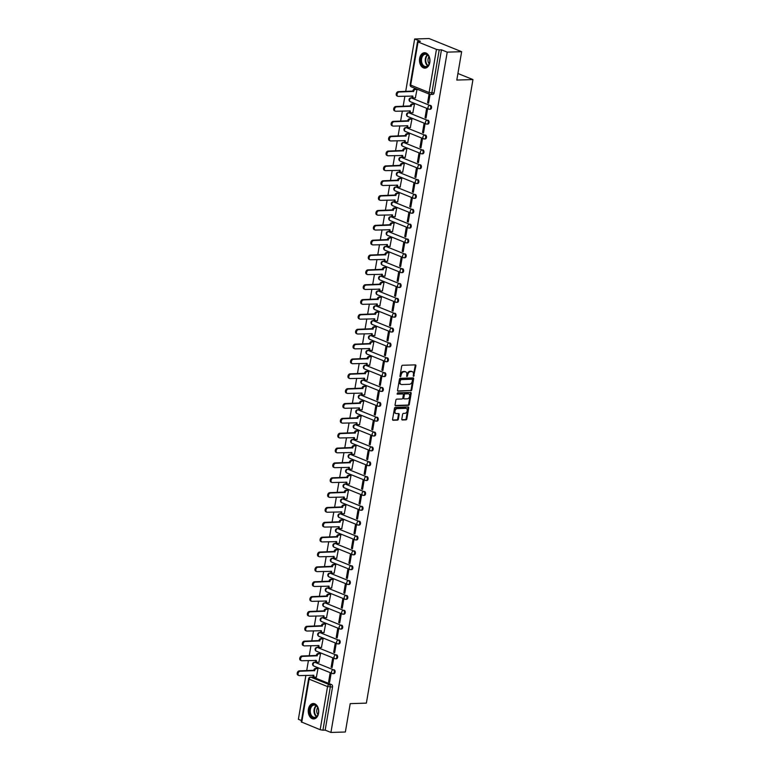 <?xml version="1.0" encoding="UTF-8"?>
<svg xmlns="http://www.w3.org/2000/svg" width="771" height="771" viewBox="0 0 771 771"><rect width="100%" height="100%" fill="white"/><g stroke="black" fill="none" stroke-linecap="round" stroke-linejoin="round"><path stroke-width="1.16" d="M413.593 376.383L415.897 365.791A0.973 0.684 112 0 0 415.347 364.876L402.539 365.271A0.973 0.684 112 0 0 401.672 366.225L399.976 376.152L400.361 376.797L401.19 374.841A3.103 2.178 112 0 1 403.975 371.776L405.045 371.747A3.103 2.178 112 0 1 405.691 371.863A3.103 2.178 112 0 1 406.809 374.667L406.972 376.585L407.801 374.639A3.103 2.178 112 0 1 410.596 371.574L411.656 371.545A3.103 2.178 112 0 1 412.312 371.651A3.103 2.178 112 0 1 413.429 374.465L413.593 376.383M413.208 376.026L415.251 365.521A0.973 0.684 112 0 0 415.155 364.885M399.976 376.431L400.535 374.581L401.19 374.841M406.587 376.229L407.155 374.369L407.801 374.639M315.676 662.279A1.976 1.34 -91.8 0 0 315.291 662.202L314.491 662.231A1.976 1.34 88.2 0 1 314.876 662.299L333.303 669.739A1.976 1.34 88.2 0 1 334.315 671.888A1.976 1.34 88.2 0 1 333.043 673.623A1.976 1.34 88.2 0 1 332.658 673.546A1.976 1.388 -68 0 1 332.243 673.478A1.976 1.388 -68 0 1 331.53 671.686A1.976 1.388 -68 0 1 333.303 669.739L314.876 662.299A1.976 1.388 112 0 0 313.103 664.255A1.976 1.388 -68 0 0 313.816 666.038A1.976 1.388 -68 0 0 314.231 666.105M318.211 647.428A1.976 1.34 -91.8 0 0 317.825 647.351L317.026 647.38A1.976 1.34 88.2 0 1 317.421 647.447L335.848 654.887A1.976 1.34 88.2 0 1 336.85 657.037A1.976 1.34 88.2 0 1 335.578 658.771A1.976 1.34 88.2 0 1 335.192 658.694A1.976 1.388 -68 0 1 334.778 658.627A1.976 1.388 -68 0 1 334.065 656.834A1.976 1.388 -68 0 1 335.848 654.887L317.421 647.447A1.976 1.388 112 0 0 315.638 649.404A1.976 1.388 -68 0 0 316.351 651.187A1.976 1.388 -68 0 0 316.765 651.254M320.755 632.577A1.976 1.34 -91.8 0 0 320.37 632.499L319.57 632.528A1.976 1.34 88.2 0 1 319.955 632.596L338.382 640.036A1.976 1.34 88.2 0 1 339.394 642.185A1.976 1.34 88.2 0 1 338.122 643.92A1.976 1.34 88.2 0 1 337.727 643.843A1.976 1.388 -68 0 1 337.322 643.775A1.976 1.388 -68 0 1 336.609 641.983A1.976 1.388 -68 0 1 338.382 640.036L319.955 632.596A1.976 1.388 112 0 0 318.182 634.552A1.976 1.388 -68 0 0 318.886 636.335A1.976 1.388 -68 0 0 319.3 636.403M323.29 617.725A1.976 1.34 -91.8 0 0 322.904 617.648L322.105 617.677A1.976 1.34 88.2 0 1 322.49 617.744L340.917 625.185A1.976 1.34 88.2 0 1 341.929 627.334A1.976 1.34 88.2 0 1 340.657 629.069A1.976 1.34 88.2 0 1 340.271 628.991A1.976 1.388 -68 0 1 339.857 628.924A1.976 1.388 -68 0 1 339.144 627.131A1.976 1.388 -68 0 1 340.917 625.185L322.49 617.744A1.976 1.388 112 0 0 320.717 619.701A1.976 1.388 -68 0 0 321.43 621.484A1.976 1.388 -68 0 0 321.844 621.551M325.834 602.874A1.976 1.34 -91.8 0 0 325.439 602.797L324.649 602.826A1.976 1.34 88.2 0 1 325.034 602.893L343.461 610.333A1.976 1.34 88.2 0 1 344.473 612.482A1.976 1.34 88.2 0 1 343.191 614.217A1.976 1.34 88.2 0 1 342.806 614.14A1.976 1.388 -68 0 1 342.391 614.073A1.976 1.388 -68 0 1 341.688 612.28A1.976 1.388 -68 0 1 343.461 610.333L325.034 602.893A1.976 1.388 112 0 0 323.261 604.85A1.976 1.388 -68 0 0 323.965 606.632A1.976 1.388 -68 0 0 324.379 606.7M328.369 588.022A1.976 1.34 -91.8 0 0 327.983 587.945L327.183 587.974A1.976 1.34 88.2 0 1 327.569 588.042L345.996 595.482A1.976 1.34 88.2 0 1 347.008 597.631A1.976 1.34 88.2 0 1 345.736 599.366A1.976 1.34 88.2 0 1 345.35 599.289A1.976 1.388 -68 0 1 344.936 599.221A1.976 1.388 -68 0 1 344.223 597.429A1.976 1.388 -68 0 1 345.996 595.482L327.569 588.042A1.976 1.388 112 0 0 325.796 589.988A1.976 1.388 -68 0 0 326.509 591.781A1.976 1.388 -68 0 0 326.923 591.849M330.904 573.171A1.976 1.34 -91.8 0 0 330.518 573.094L329.728 573.123A1.976 1.34 88.2 0 1 330.113 573.19L348.54 580.63A1.976 1.34 88.2 0 1 349.542 582.78A1.976 1.34 88.2 0 1 348.27 584.514A1.976 1.34 88.2 0 1 347.885 584.437A1.976 1.388 -68 0 1 347.47 584.37A1.976 1.388 -68 0 1 346.757 582.577A1.976 1.388 -68 0 1 348.54 580.63L330.113 573.19A1.976 1.388 112 0 0 328.33 575.137A1.976 1.388 -68 0 0 329.044 576.93A1.976 1.388 -68 0 0 329.458 576.997M333.448 558.32A1.976 1.34 -91.8 0 0 333.062 558.243L332.262 558.271A1.976 1.34 88.2 0 1 332.648 558.339L351.075 565.779A1.976 1.34 88.2 0 1 352.087 567.928A1.976 1.34 88.2 0 1 350.815 569.663A1.976 1.34 88.2 0 1 350.429 569.586A1.976 1.388 -68 0 1 350.015 569.518A1.976 1.388 -68 0 1 349.302 567.726A1.976 1.388 -68 0 1 351.075 565.779L332.648 558.339A1.976 1.388 112 0 0 330.875 560.286A1.976 1.388 -68 0 0 331.588 562.078A1.976 1.388 -68 0 0 332.002 562.146M335.983 543.468A1.976 1.34 -91.8 0 0 335.597 543.391L334.797 543.42A1.976 1.34 88.2 0 1 335.183 543.488L353.61 550.928A1.976 1.34 88.2 0 1 354.621 553.077A1.976 1.34 88.2 0 1 353.349 554.812A1.976 1.34 88.2 0 1 352.964 554.735A1.976 1.388 -68 0 1 352.549 554.667A1.976 1.388 -68 0 1 351.836 552.874A1.976 1.388 -68 0 1 353.61 550.928L335.183 543.488A1.976 1.388 112 0 0 333.409 545.434A1.976 1.388 -68 0 0 334.122 547.227A1.976 1.388 -68 0 0 334.537 547.294M338.527 528.617A1.976 1.34 -91.8 0 0 338.141 528.54L337.341 528.569A1.976 1.34 88.2 0 1 337.727 528.636L356.154 536.076A1.976 1.34 88.2 0 1 357.166 538.225A1.976 1.34 88.2 0 1 355.884 539.96A1.976 1.34 88.2 0 1 355.498 539.883A1.976 1.388 -68 0 1 355.084 539.816A1.976 1.388 -68 0 1 354.381 538.023A1.976 1.388 -68 0 1 356.154 536.076L337.727 528.636A1.976 1.388 112 0 0 335.954 530.583A1.976 1.388 -68 0 0 336.657 532.375A1.976 1.388 -68 0 0 337.072 532.443M341.061 513.765A1.976 1.34 -91.8 0 0 340.676 513.688L339.876 513.717A1.976 1.34 88.2 0 1 340.262 513.785L358.688 521.225A1.976 1.34 88.2 0 1 359.7 523.374A1.976 1.34 88.2 0 1 358.428 525.109A1.976 1.34 88.2 0 1 358.043 525.032A1.976 1.388 -68 0 1 357.628 524.964A1.976 1.388 -68 0 1 356.915 523.172A1.976 1.388 -68 0 1 358.688 521.225L340.262 513.785A1.976 1.388 112 0 0 338.488 515.732A1.976 1.388 -68 0 0 339.201 517.524A1.976 1.388 -68 0 0 339.616 517.592M343.596 498.914A1.976 1.34 -91.8 0 0 343.211 498.837L342.42 498.866A1.976 1.34 88.2 0 1 342.806 498.933L361.233 506.374A1.976 1.34 88.2 0 1 362.245 508.523A1.976 1.34 88.2 0 1 360.963 510.257A1.976 1.34 88.2 0 1 360.577 510.18A1.976 1.388 -68 0 1 360.163 510.113A1.976 1.388 -68 0 1 359.459 508.32A1.976 1.388 -68 0 1 361.233 506.374L342.806 498.933A1.976 1.388 112 0 0 341.023 500.88A1.976 1.388 -68 0 0 341.736 502.673A1.976 1.388 -68 0 0 342.151 502.74M346.14 484.063A1.976 1.34 -91.8 0 0 345.755 483.986L344.955 484.015A1.976 1.34 88.2 0 1 345.341 484.082L363.767 491.522A1.976 1.34 88.2 0 1 364.779 493.671A1.976 1.34 88.2 0 1 363.507 495.406A1.976 1.34 88.2 0 1 363.122 495.329A1.976 1.388 -68 0 1 362.707 495.261A1.976 1.388 -68 0 1 361.994 493.469A1.976 1.388 -68 0 1 363.767 491.522L345.341 484.082A1.976 1.388 112 0 0 343.567 486.029A1.976 1.388 -68 0 0 344.28 487.821A1.976 1.388 -68 0 0 344.695 487.889M348.675 469.211A1.976 1.34 -91.8 0 0 348.29 469.134L347.49 469.163A1.976 1.34 88.2 0 1 347.885 469.231L366.312 476.671A1.976 1.34 88.2 0 1 367.314 478.82A1.976 1.34 88.2 0 1 366.042 480.555A1.976 1.34 88.2 0 1 365.656 480.478A1.976 1.388 -68 0 1 365.242 480.41A1.976 1.388 -68 0 1 364.529 478.618A1.976 1.388 -68 0 1 366.312 476.671L347.885 469.231A1.976 1.388 112 0 0 346.102 471.177A1.976 1.388 -68 0 0 346.815 472.97A1.976 1.388 -68 0 0 347.229 473.037M351.219 454.36A1.976 1.34 -91.8 0 0 350.834 454.283L350.034 454.312A1.976 1.34 88.2 0 1 350.42 454.379L368.846 461.819A1.976 1.34 88.2 0 1 369.858 463.969A1.976 1.34 88.2 0 1 368.586 465.703A1.976 1.34 88.2 0 1 368.191 465.626A1.976 1.388 -68 0 1 367.777 465.559A1.976 1.388 -68 0 1 367.073 463.766A1.976 1.388 -68 0 1 368.846 461.819L350.42 454.379A1.976 1.388 112 0 0 348.646 456.326A1.976 1.388 -68 0 0 349.35 458.119A1.976 1.388 -68 0 0 349.764 458.186M353.754 439.509A1.976 1.34 -91.8 0 0 353.369 439.431L352.569 439.46A1.976 1.34 88.2 0 1 352.954 439.528L371.381 446.968A1.976 1.34 88.2 0 1 372.393 449.117A1.976 1.34 88.2 0 1 371.121 450.852A1.976 1.34 88.2 0 1 370.735 450.775A1.976 1.388 -68 0 1 370.321 450.707A1.976 1.388 -68 0 1 369.608 448.915A1.976 1.388 -68 0 1 371.381 446.968L352.954 439.528A1.976 1.388 112 0 0 351.181 441.475A1.976 1.388 -68 0 0 351.894 443.267A1.976 1.388 -68 0 0 352.308 443.335M356.289 424.657A1.976 1.34 -91.8 0 0 355.903 424.58L355.113 424.609A1.976 1.34 88.2 0 1 355.498 424.676L373.925 432.117A1.976 1.34 88.2 0 1 374.937 434.266A1.976 1.34 88.2 0 1 373.656 436A1.976 1.34 88.2 0 1 373.27 435.923A1.976 1.388 -68 0 1 372.856 435.856A1.976 1.388 -68 0 1 372.152 434.063A1.976 1.388 -68 0 1 373.925 432.117L355.498 424.676A1.976 1.388 112 0 0 353.725 426.623A1.976 1.388 -68 0 0 354.429 428.416A1.976 1.388 -68 0 0 354.843 428.483M358.833 409.806A1.976 1.34 -91.8 0 0 358.448 409.729L357.648 409.758A1.976 1.34 88.2 0 1 358.033 409.825L376.46 417.265A1.976 1.34 88.2 0 1 377.472 419.414A1.976 1.34 88.2 0 1 376.2 421.149A1.976 1.34 88.2 0 1 375.814 421.072A1.976 1.388 -68 0 1 375.4 421.005A1.976 1.388 -68 0 1 374.687 419.212A1.976 1.388 -68 0 1 376.46 417.265L358.033 409.825A1.976 1.388 112 0 0 356.26 411.772A1.976 1.388 -68 0 0 356.973 413.564A1.976 1.388 -68 0 0 357.387 413.632M361.368 394.954A1.976 1.34 -91.8 0 0 360.982 394.877L360.182 394.906A1.976 1.34 88.2 0 1 360.577 394.974L379.004 402.414A1.976 1.34 88.2 0 1 380.007 404.563A1.976 1.34 88.2 0 1 378.734 406.298A1.976 1.34 88.2 0 1 378.349 406.221A1.976 1.388 -68 0 1 377.935 406.153A1.976 1.388 -68 0 1 377.221 404.361A1.976 1.388 -68 0 1 379.004 402.414L360.577 394.974A1.976 1.388 112 0 0 358.794 396.92A1.976 1.388 -68 0 0 359.508 398.713A1.976 1.388 -68 0 0 359.922 398.78M363.912 380.103A1.976 1.34 -91.8 0 0 363.526 380.026L362.727 380.055A1.976 1.34 88.2 0 1 363.112 380.122L381.539 387.562A1.976 1.34 88.2 0 1 382.551 389.712A1.976 1.34 88.2 0 1 381.279 391.446A1.976 1.34 88.2 0 1 380.884 391.369A1.976 1.388 -68 0 1 380.469 391.302A1.976 1.388 -68 0 1 379.766 389.509A1.976 1.388 -68 0 1 381.539 387.562L363.112 380.122A1.976 1.388 112 0 0 361.339 382.069A1.976 1.388 -68 0 0 362.042 383.862A1.976 1.388 -68 0 0 362.457 383.929M366.447 365.252A1.976 1.34 -91.8 0 0 366.061 365.175L365.261 365.203A1.976 1.34 88.2 0 1 365.647 365.271L384.074 372.711A1.976 1.34 88.2 0 1 385.086 374.86A1.976 1.34 88.2 0 1 383.813 376.595A1.976 1.34 88.2 0 1 383.428 376.518A1.976 1.388 -68 0 1 383.014 376.45A1.976 1.388 -68 0 1 382.3 374.658A1.976 1.388 -68 0 1 384.074 372.711L365.647 365.271A1.976 1.388 112 0 0 363.873 367.218A1.976 1.388 -68 0 0 364.587 369.01A1.976 1.388 -68 0 0 365.001 369.078M368.991 350.4A1.976 1.34 -91.8 0 0 368.596 350.323L367.806 350.352A1.976 1.34 88.2 0 1 368.191 350.42L386.618 357.86A1.976 1.34 88.2 0 1 387.63 360.009A1.976 1.34 88.2 0 1 386.348 361.744A1.976 1.34 88.2 0 1 385.963 361.666A1.976 1.388 -68 0 1 385.548 361.599A1.976 1.388 -68 0 1 384.845 359.806A1.976 1.388 -68 0 1 386.618 357.86L368.191 350.42A1.976 1.388 112 0 0 366.418 352.366A1.976 1.388 -68 0 0 367.121 354.159A1.976 1.388 -68 0 0 367.536 354.226M371.526 335.549A1.976 1.34 -91.8 0 0 371.14 335.472L370.34 335.501A1.976 1.34 88.2 0 1 370.726 335.568L389.153 343.008A1.976 1.34 88.2 0 1 390.165 345.157A1.976 1.34 88.2 0 1 388.892 346.892A1.976 1.34 88.2 0 1 388.507 346.815A1.976 1.388 -68 0 1 388.092 346.748A1.976 1.388 -68 0 1 387.379 344.955A1.976 1.388 -68 0 1 389.153 343.008L370.726 335.568A1.976 1.388 112 0 0 368.952 337.515A1.976 1.388 -68 0 0 369.666 339.307A1.976 1.388 -68 0 0 370.08 339.375M374.06 320.697A1.976 1.34 -91.8 0 0 373.675 320.62L372.875 320.649A1.976 1.34 88.2 0 1 373.27 320.717L391.697 328.157A1.976 1.34 88.2 0 1 392.699 330.306A1.976 1.34 88.2 0 1 391.427 332.041A1.976 1.34 88.2 0 1 391.042 331.964A1.976 1.388 -68 0 1 390.627 331.896A1.976 1.388 -68 0 1 389.914 330.104A1.976 1.388 -68 0 1 391.697 328.157L373.27 320.717A1.976 1.388 112 0 0 371.487 322.663A1.976 1.388 -68 0 0 372.2 324.456A1.976 1.388 -68 0 0 372.615 324.524M376.605 305.846A1.976 1.34 -91.8 0 0 376.219 305.769L375.419 305.798A1.976 1.34 88.2 0 1 375.805 305.865L394.232 313.305A1.976 1.34 88.2 0 1 395.244 315.455A1.976 1.34 88.2 0 1 393.971 317.18A1.976 1.34 88.2 0 1 393.586 317.112A1.976 1.388 -68 0 1 393.171 317.045A1.976 1.388 -68 0 1 392.458 315.252A1.976 1.388 -68 0 1 394.232 313.305L375.805 305.865A1.976 1.388 112 0 0 374.031 307.812A1.976 1.388 -68 0 0 374.735 309.605A1.976 1.388 -68 0 0 375.149 309.672M379.139 290.995A1.976 1.34 -91.8 0 0 378.754 290.918L377.954 290.946A1.976 1.34 88.2 0 1 378.339 291.014L396.766 298.454A1.976 1.34 88.2 0 1 397.778 300.603A1.976 1.34 88.2 0 1 396.506 302.328A1.976 1.34 88.2 0 1 396.121 302.261A1.976 1.388 -68 0 1 395.706 302.193A1.976 1.388 -68 0 1 394.993 300.401A1.976 1.388 -68 0 1 396.766 298.454L378.339 291.014A1.976 1.388 112 0 0 376.566 292.961A1.976 1.388 -68 0 0 377.279 294.753A1.976 1.388 -68 0 0 377.694 294.821M381.684 276.143A1.976 1.34 -91.8 0 0 381.288 276.066L380.498 276.095A1.976 1.34 88.2 0 1 380.884 276.163L399.311 283.603A1.976 1.34 88.2 0 1 400.322 285.752A1.976 1.34 88.2 0 1 399.041 287.477A1.976 1.34 88.2 0 1 398.655 287.41A1.976 1.388 -68 0 1 398.241 287.342A1.976 1.388 -68 0 1 397.537 285.549A1.976 1.388 -68 0 1 399.311 283.603L380.884 276.163A1.976 1.388 112 0 0 379.11 278.109A1.976 1.388 -68 0 0 379.814 279.902A1.976 1.388 -68 0 0 380.228 279.969M384.218 261.292A1.976 1.34 -91.8 0 0 383.833 261.215L383.033 261.244A1.976 1.34 88.2 0 1 383.418 261.311L401.845 268.751A1.976 1.34 88.2 0 1 402.857 270.9A1.976 1.34 88.2 0 1 401.585 272.626A1.976 1.34 88.2 0 1 401.199 272.558A1.976 1.388 -68 0 1 400.785 272.491A1.976 1.388 -68 0 1 400.072 270.698A1.976 1.388 -68 0 1 401.845 268.751L383.418 261.311A1.976 1.388 112 0 0 381.645 263.258A1.976 1.388 -68 0 0 382.358 265.051A1.976 1.388 -68 0 0 382.773 265.118M386.753 246.441A1.976 1.34 -91.8 0 0 386.367 246.363L385.577 246.392A1.976 1.34 88.2 0 1 385.963 246.46L404.389 253.9A1.976 1.34 88.2 0 1 405.392 256.049A1.976 1.34 88.2 0 1 404.12 257.774A1.976 1.34 88.2 0 1 403.734 257.707A1.976 1.388 -68 0 1 403.32 257.639A1.976 1.388 -68 0 1 402.607 255.847A1.976 1.388 -68 0 1 404.389 253.9L385.963 246.46A1.976 1.388 112 0 0 384.18 248.407A1.976 1.388 -68 0 0 384.893 250.199A1.976 1.388 -68 0 0 385.307 250.267M389.297 231.589A1.976 1.34 -91.8 0 0 388.912 231.512L388.112 231.541A1.976 1.34 88.2 0 1 388.497 231.608L406.924 239.049A1.976 1.34 88.2 0 1 407.936 241.198A1.976 1.34 88.2 0 1 406.664 242.923A1.976 1.34 88.2 0 1 406.278 242.855A1.976 1.388 -68 0 1 405.864 242.788A1.976 1.388 -68 0 1 405.151 240.995A1.976 1.388 -68 0 1 406.924 239.049L388.497 231.608A1.976 1.388 112 0 0 386.724 233.555A1.976 1.388 -68 0 0 387.437 235.348A1.976 1.388 -68 0 0 387.852 235.415M391.832 216.738A1.976 1.34 -91.8 0 0 391.446 216.661L390.646 216.69A1.976 1.34 88.2 0 1 391.032 216.757L409.459 224.197A1.976 1.34 88.2 0 1 410.471 226.346A1.976 1.34 88.2 0 1 409.199 228.071A1.976 1.34 88.2 0 1 408.813 228.004A1.976 1.388 -68 0 1 408.399 227.937A1.976 1.388 -68 0 1 407.686 226.144A1.976 1.388 -68 0 1 409.459 224.197L391.032 216.757A1.976 1.388 112 0 0 389.259 218.704A1.976 1.388 -68 0 0 389.972 220.496A1.976 1.388 -68 0 0 390.386 220.564M394.376 201.886A1.976 1.34 -91.8 0 0 393.991 201.809L393.191 201.838A1.976 1.34 88.2 0 1 393.576 201.906L412.003 209.346A1.976 1.34 88.2 0 1 413.015 211.495A1.976 1.34 88.2 0 1 411.733 213.22A1.976 1.34 88.2 0 1 411.348 213.153A1.976 1.388 -68 0 1 410.933 213.085A1.976 1.388 -68 0 1 410.23 211.293A1.976 1.388 -68 0 1 412.003 209.346L393.576 201.906A1.976 1.388 112 0 0 391.803 203.852A1.976 1.388 -68 0 0 392.506 205.645A1.976 1.388 -68 0 0 392.921 205.712M396.911 187.035A1.976 1.34 -91.8 0 0 396.525 186.958L395.725 186.987A1.976 1.34 88.2 0 1 396.111 187.054L414.538 194.494A1.976 1.34 88.2 0 1 415.55 196.644A1.976 1.34 88.2 0 1 414.278 198.369A1.976 1.34 88.2 0 1 413.892 198.301A1.976 1.388 -68 0 1 413.478 198.234A1.976 1.388 -68 0 1 412.764 196.441A1.976 1.388 -68 0 1 414.538 194.494L396.111 187.054A1.976 1.388 112 0 0 394.338 189.001A1.976 1.388 -68 0 0 395.051 190.794A1.976 1.388 -68 0 0 395.465 190.861M399.445 172.184A1.976 1.34 -91.8 0 0 399.06 172.106L398.27 172.135A1.976 1.34 88.2 0 1 398.655 172.203L417.082 179.643A1.976 1.34 88.2 0 1 418.094 181.792A1.976 1.34 88.2 0 1 416.812 183.517A1.976 1.34 88.2 0 1 416.427 183.45A1.976 1.388 -68 0 1 416.012 183.382A1.976 1.388 -68 0 1 415.309 181.59A1.976 1.388 -68 0 1 417.082 179.643L398.655 172.203A1.976 1.388 112 0 0 396.872 174.15A1.976 1.388 -68 0 0 397.585 175.942A1.976 1.388 -68 0 0 398 176.01M401.99 157.332A1.976 1.34 -91.8 0 0 401.604 157.255L400.804 157.284A1.976 1.34 88.2 0 1 401.19 157.351L419.617 164.792A1.976 1.34 88.2 0 1 420.629 166.941A1.976 1.34 88.2 0 1 419.357 168.666A1.976 1.34 88.2 0 1 418.971 168.598A1.976 1.388 -68 0 1 418.557 168.531A1.976 1.388 -68 0 1 417.843 166.738A1.976 1.388 -68 0 1 419.617 164.792L401.19 157.351A1.976 1.388 112 0 0 399.417 159.298A1.976 1.388 -68 0 0 400.13 161.091A1.976 1.388 -68 0 0 400.544 161.158M404.524 142.471A1.976 1.34 -91.8 0 0 404.139 142.404L403.339 142.433A1.976 1.34 88.2 0 1 403.734 142.5L422.161 149.94A1.976 1.34 88.2 0 1 423.163 152.089A1.976 1.34 88.2 0 1 421.891 153.814A1.976 1.34 88.2 0 1 421.506 153.747A1.976 1.388 -68 0 1 421.091 153.68A1.976 1.388 -68 0 1 420.378 151.887A1.976 1.388 -68 0 1 422.161 149.94L403.734 142.5A1.976 1.388 112 0 0 401.951 144.447A1.976 1.388 -68 0 0 402.664 146.239A1.976 1.388 -68 0 0 403.079 146.307M407.069 127.62A1.976 1.34 -91.8 0 0 406.683 127.552L405.883 127.581A1.976 1.34 88.2 0 1 406.269 127.649L424.696 135.089A1.976 1.34 88.2 0 1 425.708 137.238A1.976 1.34 88.2 0 1 424.435 138.963A1.976 1.34 88.2 0 1 424.04 138.896A1.976 1.388 -68 0 1 423.626 138.828A1.976 1.388 -68 0 1 422.922 137.036A1.976 1.388 -68 0 1 424.696 135.089L406.269 127.649A1.976 1.388 112 0 0 404.496 129.595A1.976 1.388 -68 0 0 405.199 131.388A1.976 1.388 -68 0 0 405.613 131.456M409.603 112.768A1.976 1.34 -91.8 0 0 409.218 112.701L408.418 112.73A1.976 1.34 88.2 0 1 408.803 112.797L427.23 120.237A1.976 1.34 88.2 0 1 428.242 122.387A1.976 1.34 88.2 0 1 426.97 124.112A1.976 1.34 88.2 0 1 426.585 124.044A1.976 1.388 -68 0 1 426.17 123.977A1.976 1.388 -68 0 1 425.457 122.184A1.976 1.388 -68 0 1 427.23 120.237L408.803 112.797A1.976 1.388 112 0 0 407.03 114.744A1.976 1.388 -68 0 0 407.743 116.537A1.976 1.388 -68 0 0 408.158 116.604M412.138 97.917A1.976 1.34 -91.8 0 0 411.753 97.85L410.962 97.878A1.976 1.34 88.2 0 1 411.348 97.946L429.775 105.386A1.976 1.34 88.2 0 1 430.787 107.535A1.976 1.34 88.2 0 1 429.505 109.26A1.976 1.34 88.2 0 1 429.119 109.193A1.976 1.388 -68 0 1 428.705 109.125A1.976 1.388 -68 0 1 428.001 107.333A1.976 1.388 -68 0 1 429.775 105.386L411.348 97.946A1.976 1.388 112 0 0 409.574 99.893A1.976 1.388 -68 0 0 410.278 101.685A1.976 1.388 -68 0 0 410.692 101.753M429.804 62.49A7.71 5.233 -91.8 0 0 424.484 52.736A7.71 5.233 -91.8 0 0 419.646 58.384A7.71 5.233 -91.8 0 0 424.956 68.137A7.71 5.233 -91.8 0 0 429.804 62.49M318.558 713.291A7.71 5.233 -91.8 0 0 313.238 703.538A7.71 5.233 -91.8 0 0 308.4 709.185A7.71 5.233 -91.8 0 0 313.72 718.938A7.71 5.233 -91.8 0 0 318.558 713.291M401.807 419.067A0.973 0.684 112 0 0 402.356 419.983L405.951 419.867A0.973 0.684 112 0 0 406.818 418.913L408.707 407.888A0.973 0.684 112 0 0 408.148 406.972L395.34 407.367A0.973 0.684 112 0 0 394.473 408.322L392.584 419.347A0.973 0.684 112 0 0 393.143 420.262L397.479 420.128A0.973 0.684 112 0 0 398.347 419.173L399.156 414.451A0.973 0.684 112 0 0 398.607 413.545L396.458 413.613A2.592 1.821 112 0 1 395.909 413.516A2.592 1.821 112 0 1 395.06 410.789A2.592 1.821 112 0 1 397.306 408.611L405.739 408.351A2.592 1.821 112 0 1 406.288 408.447A2.592 1.821 112 0 1 407.127 411.165A2.592 1.821 112 0 1 404.881 413.352L403.484 413.391A0.973 0.684 112 0 0 402.607 414.345L401.807 419.067M436.453 49.402L418.027 41.962L417.535 41.586L418.181 41.393L420.426 41.326L414.663 38.993L429.09 38.55L461.646 51.696L456.798 80.059L472.96 79.567L366.37 703.133L350.207 703.634L345.36 732.007L330.932 732.45L447.219 52.139L441.455 49.816L439.21 49.884L431.837 93.012A1.976 1.34 88.2 0 1 430.594 94.457A1.976 1.34 88.2 0 1 430.208 94.39A1.976 1.388 112 0 1 429.794 94.313A1.976 1.976 0 0 0 430.594 94.457L432.839 94.39A1.976 1.34 88.2 0 0 434.083 92.934L429.09 92.53L436.453 49.402L439.21 49.884M461.646 51.696L447.219 52.139M410.914 390.81A0.973 0.684 112 0 0 411.781 389.847L413.67 378.821A0.973 0.684 112 0 0 413.121 377.915L400.313 378.31A0.973 0.684 112 0 0 399.436 379.265L397.557 390.29A0.973 0.684 112 0 0 398.106 391.205L410.259 390.54A0.973 0.684 112 0 0 411.136 389.586L413.015 378.561A0.973 0.684 112 0 0 412.928 377.915M411.184 393.355L409.305 404.38A0.973 0.684 112 0 1 408.428 405.334L395.619 405.729A0.973 0.684 112 0 1 395.07 404.823L395.88 400.101A0.973 0.684 112 0 1 396.747 399.147L401.942 398.983A0.973 0.684 112 0 0 402.819 398.029L403.349 394.897A0.973 0.684 112 0 0 402.799 393.981L397.248 394.126L397.614 392.844L410.635 392.439A0.973 0.684 112 0 1 411.184 393.355L410.538 393.094L408.649 404.12L409.305 404.38M313.142 677.131L310.886 677.198A1.976 1.34 88.2 0 0 310.501 677.131L312.747 677.054A1.976 1.34 88.2 0 1 313.142 677.131L331.569 684.571L329.313 684.638A1.976 1.34 88.2 0 1 330.296 687.067L322.924 730.195L320.167 729.713L301.249 721.897L308.612 678.769L309.113 679.145L301.74 722.273M414.663 38.993L405.7 91.441M404.891 96.192L403.156 106.292M402.346 111.043L400.621 121.143M399.812 125.895L398.087 135.995M397.267 140.746L395.542 150.846M394.733 155.597L393.008 165.698M392.198 170.449L390.463 180.549M389.654 185.3L387.929 195.4M387.119 200.152L385.394 210.252M384.575 215.003L382.85 225.103M382.04 229.854L380.315 239.954M379.496 244.706L377.771 254.806M376.961 259.557L375.236 269.657M374.427 274.409L372.692 284.509M371.882 289.26L370.157 299.36M369.348 304.111L367.622 314.211M366.803 318.963L365.078 329.063M364.269 333.814L362.543 343.914M361.734 348.665L359.999 358.766M359.19 363.517L357.465 373.617M356.655 378.368L354.93 388.468M354.111 393.22L352.386 403.32M351.576 408.071L349.851 418.171M349.041 422.922L347.307 433.023M346.497 437.774L344.772 447.874M343.962 452.625L342.237 462.725M341.418 467.477L339.693 477.577M338.883 482.328L337.158 492.428M336.349 497.179L334.614 507.279M333.804 512.031L332.079 522.131M331.27 526.882L329.545 536.982M328.725 541.734L327 551.834M326.191 556.585L324.466 566.685M323.647 571.436L321.921 581.536M321.112 586.288L319.387 596.388M318.577 601.139L316.842 611.239M316.033 615.99L314.308 626.091M313.498 630.842L311.773 640.942M310.954 645.693L309.229 655.793M308.419 660.545L306.694 670.645M305.885 675.396L298.377 719.304L301.471 720.557M330.932 732.45L325.169 730.127L322.924 730.195M415.367 97.898L417.005 89.407L416.022 89.089M427.587 102.832L428.57 103.227L430.035 94.66L429.052 94.264L427.587 102.832L428.637 102.803M425.052 117.684L426.026 118.079L427.491 109.511L426.517 109.116L425.052 117.684L426.103 117.655M412.832 112.749L414.47 104.258L413.478 103.94M422.518 132.535L423.491 132.93L424.956 124.362L423.983 123.967L422.518 132.535L423.558 132.506M410.297 127.601L411.936 119.11L410.943 118.792M419.973 147.386L420.956 147.781L422.412 139.214L421.438 138.819L419.973 147.386L421.024 147.357M407.753 142.452L409.391 133.961L408.408 133.643M417.439 162.238L418.412 162.633L419.877 154.065L418.904 153.67L417.439 162.238L418.489 162.209M405.218 157.303L406.857 148.813L405.864 148.495M414.894 177.089L415.877 177.484L417.342 168.916L416.359 168.521L414.894 177.089L415.945 177.06M402.674 172.155L404.312 163.664L403.329 163.346M412.36 191.94L413.333 192.336L414.798 183.768L413.825 183.373L412.36 191.94L413.41 191.912M400.139 187.006L401.778 178.515L400.785 178.197M409.825 206.792L410.798 207.187L412.263 198.619L411.29 198.224L409.825 206.792L410.866 206.763M397.605 201.857L399.243 193.367L398.25 193.049M407.281 221.643L408.254 222.038L409.719 213.471L408.746 213.075L407.281 221.643L408.331 221.614M395.06 216.709L396.699 208.218L395.706 207.9M404.746 236.495L405.719 236.89L407.184 228.322L406.211 227.927L404.746 236.495L405.797 236.466M392.526 231.56L394.164 223.07L393.171 222.752M402.202 251.346L403.185 251.741L404.65 243.173L403.667 242.778L402.202 251.346L403.252 251.317M389.981 246.412L391.62 237.921L390.637 237.603M399.667 266.197L400.641 266.593L402.105 258.025L401.132 257.63L399.667 266.197L400.718 266.168M387.447 261.263L389.085 252.772L388.092 252.454M397.123 281.049L398.106 281.444L399.571 272.876L398.588 272.481L397.123 281.049L398.173 281.02M384.912 276.124L386.55 267.624L385.558 267.306M394.588 295.9L395.562 296.295L397.026 287.728L396.053 287.332L394.588 295.9L395.639 295.871M382.368 290.975L384.006 282.475L383.014 282.157M392.053 310.752L393.027 311.147L394.492 302.579L393.518 302.184L392.053 310.752L393.104 310.723M379.833 305.827L381.472 297.327L380.479 297.008M389.509 325.603L390.492 325.998L391.957 317.43L390.974 317.035L389.509 325.603L390.56 325.574M377.289 320.678L378.927 312.178L377.944 311.86M386.975 340.454L387.948 340.849L389.413 332.282L388.439 331.887L386.975 340.454L388.025 340.425M374.754 335.53L376.393 327.029L375.4 326.711M384.43 355.306L385.413 355.701L386.878 347.133L385.895 346.738L384.43 355.306L385.481 355.277M372.21 350.381L373.848 341.881L372.865 341.563M381.896 370.157L382.869 370.552L384.334 361.985L383.36 361.589L381.896 370.157L382.946 370.128M369.675 365.232L371.314 356.732L370.321 356.414M379.361 385.008L380.334 385.404L381.799 376.836L380.826 376.441L379.361 385.008L380.411 384.98M367.141 380.084L368.779 371.583L367.786 371.265M376.817 399.86L377.8 400.255L379.265 391.687L378.282 391.292L376.817 399.86L377.867 399.831M364.596 394.935L366.235 386.435L365.252 386.117M374.282 414.711L375.255 415.106L376.72 406.539L375.747 406.144L374.282 414.711L375.332 414.682M362.062 409.786L363.7 401.286L362.707 400.968M371.738 429.563L372.721 429.958L374.186 421.39L373.203 420.995L371.738 429.563L372.788 429.534M359.517 424.638L361.156 416.138L360.173 415.82M369.203 444.414L370.176 444.809L371.641 436.241L370.668 435.846L369.203 444.414L370.253 444.385M356.983 439.489L358.621 430.989L357.628 430.671M366.668 459.265L367.642 459.661L369.107 451.093L368.133 450.698L366.668 459.265L367.709 459.237M354.448 454.341L356.086 445.84L355.094 445.522M364.124 474.117L365.107 474.512L366.562 465.944L365.589 465.549L364.124 474.117L365.175 474.088M351.904 469.192L353.542 460.692L352.559 460.374M361.589 488.968L362.563 489.363L364.028 480.796L363.054 480.4L361.589 488.968L362.64 488.939M349.369 484.043L351.007 475.543L350.015 475.225M359.045 503.82L360.028 504.215L361.493 495.647L360.51 495.252L359.045 503.82L360.096 503.791M346.825 498.895L348.463 490.395L347.48 490.077M356.51 518.681L357.484 519.066L358.949 510.498L357.975 510.103L356.51 518.681L357.561 518.642M344.29 513.746L345.928 505.246L344.936 504.928M353.976 533.532L354.949 533.918L356.414 525.35L355.431 524.955L353.976 533.532L355.017 533.493M341.755 528.598L343.394 520.097L342.401 519.779M351.431 548.383L352.405 548.769L353.87 540.201L352.896 539.806L351.431 548.383L352.482 548.345M339.211 543.449L340.849 534.949L339.857 534.631M348.897 563.235L349.87 563.62L351.335 555.053L350.362 554.657L348.897 563.235L349.947 563.196M336.676 558.3L338.315 549.8L337.322 549.482M346.352 578.086L347.335 578.472L348.8 569.904L347.817 569.509L346.352 578.086L347.403 578.048M334.132 573.152L335.77 564.651L334.787 564.333M343.818 592.938L344.791 593.323L346.256 584.755L345.283 584.36L343.818 592.938L344.868 592.899M331.597 588.003L333.236 579.503L332.243 579.185M341.274 607.789L342.257 608.174L343.721 599.607L342.738 599.221L341.274 607.789L342.324 607.75M329.063 602.855L330.701 594.354L329.709 594.036M338.739 622.64L339.712 623.026L341.177 614.458L340.204 614.073L338.739 622.64L339.789 622.602M326.519 617.706L328.157 609.206L327.164 608.888M336.204 637.492L337.178 637.877L338.642 629.309L337.669 628.924L336.204 637.492L337.255 637.453M323.984 632.557L325.622 624.057L324.63 623.739M333.66 652.343L334.643 652.729L336.108 644.161L335.125 643.775L333.66 652.343L334.71 652.305M321.44 647.409L323.078 638.908L322.095 638.59M331.125 667.194L332.099 667.58L333.564 659.012L332.59 658.627L331.125 667.194L332.176 667.156M318.905 662.26L320.543 653.76L319.551 653.442M328.581 682.046L329.564 682.441L331.029 673.864L330.046 673.478L328.581 682.046L329.631 682.007M316.361 677.111L317.999 668.611L317.016 668.293M472.96 79.567L457.916 73.496M333.448 673.526A1.976 1.34 -91.8 0 0 333.843 673.594A1.976 1.34 -91.8 0 0 335.115 671.869A1.976 1.34 -91.8 0 0 334.103 669.72M335.992 658.675A1.976 1.34 -91.8 0 0 336.378 658.742A1.976 1.34 -91.8 0 0 337.65 657.017A1.976 1.34 -91.8 0 0 336.638 654.868M338.527 643.824A1.976 1.34 -91.8 0 0 338.912 643.891A1.976 1.34 -91.8 0 0 340.194 642.166A1.976 1.34 -91.8 0 0 339.182 640.017M341.071 628.972A1.976 1.34 -91.8 0 0 341.457 629.04A1.976 1.34 -91.8 0 0 342.729 627.315A1.976 1.34 -91.8 0 0 341.717 625.165M343.606 614.121A1.976 1.34 -91.8 0 0 343.991 614.188A1.976 1.34 -91.8 0 0 345.263 612.463A1.976 1.34 -91.8 0 0 344.261 610.314M346.14 599.269A1.976 1.34 -91.8 0 0 346.536 599.337A1.976 1.34 -91.8 0 0 347.808 597.612A1.976 1.34 -91.8 0 0 346.796 595.463M348.685 584.418A1.976 1.34 -91.8 0 0 349.07 584.485A1.976 1.34 -91.8 0 0 350.342 582.76A1.976 1.34 -91.8 0 0 349.33 580.611M351.219 569.567A1.976 1.34 -91.8 0 0 351.605 569.634A1.976 1.34 -91.8 0 0 352.887 567.909A1.976 1.34 -91.8 0 0 351.875 565.76M353.764 554.715A1.976 1.34 -91.8 0 0 354.149 554.783A1.976 1.34 -91.8 0 0 355.421 553.058A1.976 1.34 -91.8 0 0 354.409 550.908M356.298 539.864A1.976 1.34 -91.8 0 0 356.684 539.931A1.976 1.34 -91.8 0 0 357.956 538.206A1.976 1.34 -91.8 0 0 356.954 536.057M358.843 525.012A1.976 1.34 -91.8 0 0 359.228 525.08A1.976 1.34 -91.8 0 0 360.5 523.355A1.976 1.34 -91.8 0 0 359.488 521.206M361.377 510.161A1.976 1.34 -91.8 0 0 361.763 510.229A1.976 1.34 -91.8 0 0 363.035 508.503A1.976 1.34 -91.8 0 0 362.023 506.354M363.912 495.31A1.976 1.34 -91.8 0 0 364.298 495.377A1.976 1.34 -91.8 0 0 365.579 493.652A1.976 1.34 -91.8 0 0 364.567 491.503M366.456 480.458A1.976 1.34 -91.8 0 0 366.842 480.526A1.976 1.34 -91.8 0 0 368.114 478.801A1.976 1.34 -91.8 0 0 367.102 476.651M368.991 465.607A1.976 1.34 -91.8 0 0 369.376 465.674A1.976 1.34 -91.8 0 0 370.658 463.94A1.976 1.34 -91.8 0 0 369.646 461.8M371.535 450.756A1.976 1.34 -91.8 0 0 371.921 450.823A1.976 1.34 -91.8 0 0 373.193 449.088A1.976 1.34 -91.8 0 0 372.181 446.949M374.07 435.904A1.976 1.34 -91.8 0 0 374.455 435.972A1.976 1.34 -91.8 0 0 375.728 434.237A1.976 1.34 -91.8 0 0 374.725 432.097M376.605 421.053A1.976 1.34 -91.8 0 0 376.99 421.12A1.976 1.34 -91.8 0 0 378.272 419.385A1.976 1.34 -91.8 0 0 377.26 417.246M379.149 406.201A1.976 1.34 -91.8 0 0 379.534 406.269A1.976 1.34 -91.8 0 0 380.807 404.534A1.976 1.34 -91.8 0 0 379.795 402.395M381.684 391.35A1.976 1.34 -91.8 0 0 382.069 391.417A1.976 1.34 -91.8 0 0 383.351 389.683A1.976 1.34 -91.8 0 0 382.339 387.534M384.228 376.499A1.976 1.34 -91.8 0 0 384.613 376.566A1.976 1.34 -91.8 0 0 385.885 374.831A1.976 1.34 -91.8 0 0 384.874 372.682M386.763 361.647A1.976 1.34 -91.8 0 0 387.148 361.715A1.976 1.34 -91.8 0 0 388.42 359.98A1.976 1.34 -91.8 0 0 387.418 357.831M389.297 346.796A1.976 1.34 -91.8 0 0 389.692 346.863A1.976 1.34 -91.8 0 0 390.964 345.129A1.976 1.34 -91.8 0 0 389.953 342.979M391.841 331.944A1.976 1.34 -91.8 0 0 392.227 332.012A1.976 1.34 -91.8 0 0 393.499 330.277A1.976 1.34 -91.8 0 0 392.487 328.128M394.376 317.093A1.976 1.34 -91.8 0 0 394.762 317.16A1.976 1.34 -91.8 0 0 396.043 315.426A1.976 1.34 -91.8 0 0 395.031 313.277M396.92 302.242A1.976 1.34 -91.8 0 0 397.306 302.309A1.976 1.34 -91.8 0 0 398.578 300.574A1.976 1.34 -91.8 0 0 397.566 298.425M399.455 287.39A1.976 1.34 -91.8 0 0 399.841 287.458A1.976 1.34 -91.8 0 0 401.113 285.723A1.976 1.34 -91.8 0 0 400.11 283.574M401.99 272.539A1.976 1.34 -91.8 0 0 402.385 272.606A1.976 1.34 -91.8 0 0 403.657 270.872A1.976 1.34 -91.8 0 0 402.645 268.722M404.534 257.687A1.976 1.34 -91.8 0 0 404.92 257.755A1.976 1.34 -91.8 0 0 406.192 256.02A1.976 1.34 -91.8 0 0 405.18 253.871M407.069 242.836A1.976 1.34 -91.8 0 0 407.454 242.904A1.976 1.34 -91.8 0 0 408.736 241.169A1.976 1.34 -91.8 0 0 407.724 239.02M409.613 227.985A1.976 1.34 -91.8 0 0 409.999 228.052A1.976 1.34 -91.8 0 0 411.271 226.317A1.976 1.34 -91.8 0 0 410.259 224.168M412.148 213.133A1.976 1.34 -91.8 0 0 412.533 213.201A1.976 1.34 -91.8 0 0 413.805 211.466A1.976 1.34 -91.8 0 0 412.803 209.317M414.692 198.282A1.976 1.34 -91.8 0 0 415.077 198.349A1.976 1.34 -91.8 0 0 416.35 196.615A1.976 1.34 -91.8 0 0 415.338 194.465M417.227 183.431A1.976 1.34 -91.8 0 0 417.612 183.498A1.976 1.34 -91.8 0 0 418.884 181.763A1.976 1.34 -91.8 0 0 417.872 179.614M419.761 168.579A1.976 1.34 -91.8 0 0 420.147 168.647A1.976 1.34 -91.8 0 0 421.429 166.912A1.976 1.34 -91.8 0 0 420.417 164.763M422.306 153.728A1.976 1.34 -91.8 0 0 422.691 153.795A1.976 1.34 -91.8 0 0 423.963 152.06A1.976 1.34 -91.8 0 0 422.951 149.911M424.84 138.867A1.976 1.34 -91.8 0 0 425.226 138.944A1.976 1.34 -91.8 0 0 426.508 137.209A1.976 1.34 -91.8 0 0 425.496 135.06M427.385 124.015A1.976 1.34 -91.8 0 0 427.77 124.092A1.976 1.34 -91.8 0 0 429.042 122.358A1.976 1.34 -91.8 0 0 428.03 120.209M429.919 109.164A1.976 1.34 -91.8 0 0 430.305 109.241A1.976 1.34 -91.8 0 0 431.577 107.506A1.976 1.34 -91.8 0 0 430.575 105.357M325.169 730.127L332.542 687A1.976 1.34 -91.8 0 0 331.569 684.571M441.455 49.816L434.083 92.934M412.312 371.651L411.656 371.391A3.103 2.178 112 0 0 411.01 371.275L411.656 371.545M407.155 374.369A3.103 2.178 112 0 1 409.941 371.314L411.01 371.275M405.691 371.863L405.045 371.593A3.103 2.178 112 0 0 404.389 371.487L405.045 371.747M400.535 374.581A3.103 2.178 112 0 1 403.32 371.516L404.389 371.487M397.643 390.936L410.259 390.54M412.495 379.881L412.109 379.245L400.872 379.592L400.033 381.616A3.103 2.178 112 0 0 401.142 384.421A3.103 2.178 112 0 0 401.797 384.536L409.478 384.295A3.103 2.178 112 0 0 412.263 381.24L412.495 379.881M401.142 384.421L400.496 384.16A3.103 2.178 112 0 1 399.378 381.356L400.216 379.332L411.463 378.975M395.157 405.469L407.782 405.074A0.973 0.684 112 0 0 408.649 404.12M402.52 393.875A0.973 0.684 112 0 0 402.144 393.721L397.026 393.885M407.329 398.819A2.592 1.821 112 0 0 409.574 396.631A2.592 1.821 112 0 0 408.736 393.914A2.592 1.821 112 0 0 408.187 393.817L405.218 393.914A0.973 0.684 112 0 0 404.341 394.868L403.811 398A0.973 0.684 112 0 0 404.361 398.906L407.329 398.819M408.736 393.914L408.081 393.653A2.592 1.821 112 0 0 407.541 393.557L408.187 393.817M403.715 398.646A0.973 0.684 112 0 1 403.156 397.73L403.696 394.607A0.973 0.684 112 0 1 404.563 393.644L407.541 393.557M410.538 393.094A0.973 0.684 112 0 0 410.442 392.449M406.288 408.447L405.633 408.177A2.592 1.821 112 0 0 405.093 408.09L405.739 408.351M395.909 413.516L395.263 413.246A2.592 1.821 112 0 1 394.415 410.529A2.592 1.821 112 0 1 396.66 408.351L405.093 408.09M392.68 419.993L396.824 419.867A0.973 0.684 112 0 0 397.701 418.913L398.511 414.191A0.973 0.684 112 0 0 398.414 413.545M401.893 419.713L405.295 419.607A0.973 0.684 112 0 0 406.163 418.653L408.052 407.618A0.973 0.684 112 0 0 407.965 406.982M417.005 89.426L415.415 89.475A1.976 1.388 112 0 0 413.642 91.421L399.118 92.009A2.274 1.6 112 0 0 397.152 93.927A2.274 1.6 112 0 0 397.894 96.308A2.274 1.6 112 0 0 398.366 96.394L412.842 96.086A1.976 1.388 112 0 0 413.555 97.869A1.976 1.388 112 0 0 413.969 97.946L415.559 97.898M413.121 97.599A1.976 1.388 -68 0 1 412.707 97.532A1.976 1.388 -68 0 1 411.965 95.97M397.894 96.308L397.046 95.97A2.274 1.6 -68 0 1 396.304 93.58A2.274 1.6 -68 0 1 398.27 91.672L412.793 91.084A1.976 1.388 -68 0 1 414.567 89.128L415.415 89.475M416.205 89.079L414.567 89.128M412.764 91.219L413.613 91.566M414.47 104.278L412.87 104.326A1.976 1.388 112 0 0 411.097 106.273L396.573 106.861A2.274 1.6 112 0 0 394.607 108.778A2.274 1.6 112 0 0 395.35 111.159A2.274 1.6 112 0 0 395.831 111.246L410.307 110.937A1.976 1.388 112 0 0 411.01 112.72A1.976 1.388 112 0 0 411.425 112.797L413.015 112.749M410.577 112.45A1.976 1.388 -68 0 1 410.162 112.383A1.976 1.388 -68 0 1 409.43 110.822M395.35 111.159L394.511 110.822A2.274 1.6 -68 0 1 393.769 108.432A2.274 1.6 -68 0 1 395.735 106.523L410.249 105.935A1.976 1.388 -68 0 1 412.032 103.979L412.87 104.326M413.67 103.931L412.032 103.979M410.23 106.07L411.078 106.417M411.926 119.129L410.336 119.177A1.976 1.388 112 0 0 408.563 121.124L394.039 121.712A2.274 1.6 112 0 0 392.073 123.63A2.274 1.6 112 0 0 392.815 126.01A2.274 1.6 112 0 0 393.287 126.097L407.763 125.789A1.976 1.388 112 0 0 408.476 127.572A1.976 1.388 112 0 0 408.89 127.649L410.48 127.601M408.042 127.302A1.976 1.388 -68 0 1 407.628 127.234A1.976 1.388 -68 0 1 406.886 125.673M392.815 126.01L391.967 125.673A2.274 1.6 -68 0 1 391.225 123.283A2.274 1.6 -68 0 1 393.191 121.375L407.714 120.787A1.976 1.388 -68 0 1 409.488 118.83L410.336 119.177M411.126 118.782L409.488 118.83M407.695 120.922L408.534 121.269M428.454 55.743A6.669 4.53 88.2 0 1 429.408 57.758A6.669 4.53 88.2 0 1 429.563 62.827A6.669 4.53 88.2 0 1 422.151 65.101A6.669 4.53 88.2 0 1 422.045 55.666A6.669 4.53 88.2 0 1 428.454 55.743M429.437 57.854A6.178 4.192 -91.8 0 0 428.58 56.081A6.178 4.192 -91.8 0 0 425.476 54.24A6.178 4.192 -91.8 0 0 421.737 58.085A6.178 4.192 -91.8 0 0 422.749 64.745A6.178 4.192 -91.8 0 0 425.852 66.576A6.178 4.192 -91.8 0 0 429.592 62.73M429.023 56.832A4.395 2.988 -91.8 0 0 428.878 63.328A4.395 2.988 -91.8 0 0 429.235 63.771M425.062 52.765L425.081 52.765A7.652 5.195 -91.8 0 0 425.062 52.765A7.652 5.195 -91.8 0 0 420.436 57.536A7.652 5.195 -91.8 0 0 421.689 65.795A7.652 5.195 -91.8 0 0 425.534 68.07A7.652 5.195 -91.8 0 0 425.553 68.07L425.553 68.07M317.209 706.544A6.669 4.53 88.2 0 1 318.163 708.559A6.669 4.53 88.2 0 1 318.327 713.618A6.669 4.53 88.2 0 1 310.906 715.893A6.669 4.53 88.2 0 1 310.8 706.467A6.669 4.53 88.2 0 1 317.209 706.544M318.192 708.655A6.178 4.192 -91.8 0 0 317.334 706.872A6.178 4.192 -91.8 0 0 314.231 705.031A6.178 4.192 -91.8 0 0 310.501 708.886A6.178 4.192 -91.8 0 0 311.503 715.536A6.178 4.192 -91.8 0 0 314.616 717.377A6.178 4.192 -91.8 0 0 318.346 713.522M317.777 707.624A4.395 2.988 -91.8 0 0 317.633 714.129A4.395 2.988 -91.8 0 0 317.989 714.572M313.826 703.566L313.836 703.566A7.652 5.195 -91.8 0 0 313.826 703.566A7.652 5.195 -91.8 0 0 309.19 708.337A7.652 5.195 -91.8 0 0 310.443 716.587A7.652 5.195 -91.8 0 0 314.298 718.871A7.652 5.195 -91.8 0 0 314.308 718.871L314.298 718.871M409.391 133.981L407.801 134.029A1.976 1.388 112 0 0 406.018 135.975L391.504 136.563A2.274 1.6 112 0 0 389.538 138.481A2.274 1.6 112 0 0 390.28 140.862A2.274 1.6 112 0 0 390.752 140.948L405.228 140.64A1.976 1.388 112 0 0 405.931 142.423A1.976 1.388 112 0 0 406.346 142.5L407.946 142.452M405.507 142.153A1.976 1.388 -68 0 1 405.093 142.086A1.976 1.388 -68 0 1 404.351 140.524M390.28 140.862L389.432 140.524A2.274 1.6 -68 0 1 388.69 138.134A2.274 1.6 -68 0 1 390.656 136.226L405.18 135.638A1.976 1.388 -68 0 1 406.953 133.682L407.801 134.029M408.591 133.634L406.953 133.682M405.151 135.773L405.999 136.12M406.847 148.832L405.257 148.88A1.976 1.388 112 0 0 403.484 150.827L388.96 151.415A2.274 1.6 112 0 0 386.994 153.333A2.274 1.6 112 0 0 387.736 155.713A2.274 1.6 112 0 0 388.218 155.8L402.684 155.491A1.976 1.388 112 0 0 403.397 157.274A1.976 1.388 112 0 0 403.811 157.351L405.401 157.303M402.963 157.005A1.976 1.388 -68 0 1 402.549 156.937A1.976 1.388 -68 0 1 401.816 155.376M387.736 155.713L386.888 155.376A2.274 1.6 -68 0 1 386.146 152.986A2.274 1.6 -68 0 1 388.112 151.077L402.635 150.49A1.976 1.388 -68 0 1 404.409 148.533L405.257 148.88M406.057 148.485L404.409 148.533M402.616 150.624L403.464 150.971M404.312 163.683L402.722 163.731A1.976 1.388 112 0 0 400.949 165.678L386.425 166.266A2.274 1.6 112 0 0 384.459 168.184A2.274 1.6 112 0 0 385.201 170.564A2.274 1.6 112 0 0 385.673 170.651L400.149 170.343A1.976 1.388 112 0 0 400.862 172.126A1.976 1.388 112 0 0 401.277 172.203L402.867 172.155M400.428 171.856A1.976 1.388 -68 0 1 400.014 171.788A1.976 1.388 -68 0 1 399.272 170.227M385.201 170.564L384.353 170.227A2.274 1.6 -68 0 1 383.611 167.837A2.274 1.6 -68 0 1 385.577 165.929L400.101 165.341A1.976 1.388 -68 0 1 401.874 163.385L402.722 163.731M403.512 163.336L401.874 163.385M400.072 165.476L400.92 165.823M401.778 178.535L400.178 178.583A1.976 1.388 112 0 0 398.405 180.53L383.881 181.118A2.274 1.6 112 0 0 381.915 183.035A2.274 1.6 112 0 0 382.657 185.416A2.274 1.6 112 0 0 383.139 185.503L397.614 185.194A1.976 1.388 112 0 0 398.318 186.987A1.976 1.388 112 0 0 398.732 187.054L400.322 187.006M397.884 186.717A1.976 1.388 -68 0 1 397.47 186.64A1.976 1.388 -68 0 1 396.737 185.079M382.657 185.416L381.809 185.079A2.274 1.6 -68 0 1 381.067 182.688A2.274 1.6 -68 0 1 383.042 180.78L397.557 180.192A1.976 1.388 -68 0 1 399.339 178.236L400.178 178.583M400.978 178.188L399.339 178.236M397.537 180.327L398.385 180.674M399.233 193.386L397.643 193.434A1.976 1.388 112 0 0 395.87 195.381L381.346 195.969A2.274 1.6 112 0 0 379.38 197.887A2.274 1.6 112 0 0 380.122 200.267A2.274 1.6 112 0 0 380.595 200.354L395.07 200.046A1.976 1.388 112 0 0 395.783 201.838A1.976 1.388 112 0 0 396.198 201.906L397.788 201.857M395.35 201.568A1.976 1.388 -68 0 1 394.935 201.491A1.976 1.388 -68 0 1 394.193 199.93M380.122 200.267L379.274 199.93A2.274 1.6 -68 0 1 378.532 197.54A2.274 1.6 -68 0 1 380.498 195.632L395.022 195.044A1.976 1.388 -68 0 1 396.795 193.087L397.643 193.434M398.434 193.039L396.795 193.087M394.993 195.179L395.841 195.526M396.699 208.237L395.109 208.286A1.976 1.388 112 0 0 393.326 210.232L378.812 210.82A2.274 1.6 112 0 0 376.836 212.738A2.274 1.6 112 0 0 377.578 215.119A2.274 1.6 112 0 0 378.06 215.205L392.535 214.897A1.976 1.388 112 0 0 393.239 216.69A1.976 1.388 112 0 0 393.653 216.757L395.253 216.709M392.815 216.42A1.976 1.388 -68 0 1 392.4 216.343A1.976 1.388 -68 0 1 391.658 214.781M377.578 215.119L376.74 214.781A2.274 1.6 -68 0 1 375.997 212.391A2.274 1.6 -68 0 1 377.963 210.483L392.487 209.895A1.976 1.388 -68 0 1 394.26 207.939L395.109 208.286M395.899 207.891L394.26 207.939M392.458 210.03L393.306 210.377M394.154 223.089L392.564 223.137A1.976 1.388 112 0 0 390.791 225.084L376.267 225.672A2.274 1.6 112 0 0 374.301 227.59A2.274 1.6 112 0 0 375.043 229.97A2.274 1.6 112 0 0 375.516 230.057L389.991 229.748A1.976 1.388 112 0 0 390.704 231.541A1.976 1.388 112 0 0 391.119 231.608L392.709 231.56M390.271 231.271A1.976 1.388 -68 0 1 389.856 231.194A1.976 1.388 -68 0 1 389.114 229.633M375.043 229.97L374.195 229.633A2.274 1.6 -68 0 1 373.453 227.243A2.274 1.6 -68 0 1 375.419 225.334L389.943 224.746A1.976 1.388 -68 0 1 391.716 222.79L392.564 223.137M393.355 222.742L391.716 222.79M389.924 224.881L390.762 225.228M391.62 237.94L390.03 237.988A1.976 1.388 112 0 0 388.256 239.935L373.733 240.523A2.274 1.6 112 0 0 371.767 242.441A2.274 1.6 112 0 0 372.509 244.821A2.274 1.6 112 0 0 372.981 244.908L387.456 244.6A1.976 1.388 112 0 0 388.17 246.392A1.976 1.388 112 0 0 388.584 246.46L390.174 246.412M387.736 246.122A1.976 1.388 -68 0 1 387.321 246.045A1.976 1.388 -68 0 1 386.579 244.484M372.509 244.821L371.661 244.484A2.274 1.6 -68 0 1 370.918 242.094A2.274 1.6 -68 0 1 372.885 240.186L387.408 239.598A1.976 1.388 -68 0 1 389.182 237.641L390.03 237.988M390.82 237.593L389.182 237.641M387.379 239.733L388.227 240.08M389.085 252.792L387.485 252.84A1.976 1.388 112 0 0 385.712 254.787L371.188 255.374A2.274 1.6 112 0 0 369.222 257.292A2.274 1.6 112 0 0 369.964 259.673A2.274 1.6 112 0 0 370.446 259.76L384.912 259.451A1.976 1.388 112 0 0 385.625 261.244A1.976 1.388 112 0 0 386.04 261.311L387.63 261.263M385.192 260.974A1.976 1.388 -68 0 1 384.777 260.897A1.976 1.388 -68 0 1 384.045 259.335M369.964 259.673L369.116 259.335A2.274 1.6 -68 0 1 368.374 256.945A2.274 1.6 -68 0 1 370.35 255.037L384.864 254.449A1.976 1.388 -68 0 1 386.647 252.493L387.485 252.84M388.285 252.445L386.647 252.493M384.845 254.584L385.693 254.931M386.541 267.643L384.951 267.691A1.976 1.388 112 0 0 383.177 269.638L368.654 270.226A2.274 1.6 112 0 0 366.688 272.144A2.274 1.6 112 0 0 367.43 274.524A2.274 1.6 112 0 0 367.902 274.611L382.377 274.303A1.976 1.388 112 0 0 383.091 276.095A1.976 1.388 112 0 0 383.505 276.163L385.095 276.114M382.657 275.825A1.976 1.388 -68 0 1 382.243 275.748A1.976 1.388 -68 0 1 381.5 274.187M367.43 274.524L366.582 274.187A2.274 1.6 -68 0 1 365.84 271.797A2.274 1.6 -68 0 1 367.806 269.889L382.329 269.301A1.976 1.388 -68 0 1 384.103 267.344L384.951 267.691M385.741 267.296L384.103 267.344M382.3 269.436L383.148 269.783M384.006 282.494L382.416 282.543A1.976 1.388 112 0 0 380.633 284.489L366.119 285.077A2.274 1.6 112 0 0 364.143 286.995A2.274 1.6 112 0 0 364.885 289.376A2.274 1.6 112 0 0 365.367 289.462L379.843 289.154A1.976 1.388 112 0 0 380.546 290.946A1.976 1.388 112 0 0 380.961 291.014L382.561 290.966M380.113 290.677A1.976 1.388 -68 0 1 379.698 290.6A1.976 1.388 -68 0 1 378.966 289.038M364.885 289.376L364.047 289.038A2.274 1.6 -68 0 1 363.305 286.648A2.274 1.6 -68 0 1 365.271 284.74L379.795 284.152A1.976 1.388 -68 0 1 381.568 282.196L382.416 282.543M383.206 282.147L381.568 282.196M379.766 284.287L380.614 284.634M381.462 297.346L379.872 297.394A1.976 1.388 112 0 0 378.098 299.341L363.575 299.929A2.274 1.6 112 0 0 361.609 301.846A2.274 1.6 112 0 0 362.351 304.227A2.274 1.6 112 0 0 362.823 304.314L377.298 304.005A1.976 1.388 112 0 0 378.012 305.798A1.976 1.388 112 0 0 378.426 305.865L380.016 305.817M377.578 305.528A1.976 1.388 -68 0 1 377.164 305.451A1.976 1.388 -68 0 1 376.421 303.89M362.351 304.227L361.503 303.89A2.274 1.6 -68 0 1 360.761 301.5A2.274 1.6 -68 0 1 362.727 299.591L377.25 299.003A1.976 1.388 -68 0 1 379.024 297.047L379.872 297.394M380.662 296.999L379.024 297.047M377.231 299.138L378.069 299.485M378.927 312.197L377.337 312.245A1.976 1.388 112 0 0 375.564 314.192L361.04 314.78A2.274 1.6 112 0 0 359.074 316.698A2.274 1.6 112 0 0 359.816 319.078A2.274 1.6 112 0 0 360.288 319.165L374.764 318.857A1.976 1.388 112 0 0 375.477 320.649A1.976 1.388 112 0 0 375.882 320.717L377.482 320.669M375.043 320.379A1.976 1.388 -68 0 1 374.629 320.302A1.976 1.388 -68 0 1 373.887 318.741M359.816 319.078L358.968 318.741A2.274 1.6 -68 0 1 358.226 316.351A2.274 1.6 -68 0 1 360.192 314.443L374.716 313.855A1.976 1.388 -68 0 1 376.489 311.898L377.337 312.245M378.127 311.85L376.489 311.898M374.687 313.99L375.535 314.337M376.393 327.049L374.793 327.097A1.976 1.388 112 0 0 373.019 329.044L358.496 329.631A2.274 1.6 112 0 0 356.53 331.549A2.274 1.6 112 0 0 357.272 333.93A2.274 1.6 112 0 0 357.754 334.016L372.22 333.708A1.976 1.388 112 0 0 372.933 335.501A1.976 1.388 112 0 0 373.347 335.568L374.937 335.52M372.499 335.231A1.976 1.388 -68 0 1 372.085 335.154A1.976 1.388 -68 0 1 371.352 333.592M357.272 333.93L356.424 333.592A2.274 1.6 -68 0 1 355.682 331.202A2.274 1.6 -68 0 1 357.648 329.294L372.171 328.706A1.976 1.388 -68 0 1 373.954 326.75L374.793 327.097M375.593 326.702L373.954 326.75M372.152 328.841L373 329.188M373.848 341.9L372.258 341.948A1.976 1.388 112 0 0 370.485 343.895L355.961 344.483A2.274 1.6 112 0 0 353.995 346.401A2.274 1.6 112 0 0 354.737 348.781A2.274 1.6 112 0 0 355.209 348.868L369.685 348.559A1.976 1.388 112 0 0 370.398 350.352A1.976 1.388 112 0 0 370.812 350.42L372.403 350.371M369.964 350.082A1.976 1.388 -68 0 1 369.55 350.005A1.976 1.388 -68 0 1 368.808 348.444M354.737 348.781L353.889 348.444A2.274 1.6 -68 0 1 353.147 346.054A2.274 1.6 -68 0 1 355.113 344.145L369.637 343.558A1.976 1.388 -68 0 1 371.41 341.601L372.258 341.948M373.048 341.553L371.41 341.601M369.608 343.693L370.456 344.039M371.314 356.751L369.723 356.8A1.976 1.388 112 0 0 367.94 358.746L353.417 359.334A2.274 1.6 112 0 0 351.451 361.252A2.274 1.6 112 0 0 352.193 363.633A2.274 1.6 112 0 0 352.675 363.719L367.15 363.411A1.976 1.388 112 0 0 367.854 365.203A1.976 1.388 112 0 0 368.268 365.271L369.858 365.223M367.42 364.934A1.976 1.388 -68 0 1 367.006 364.856A1.976 1.388 -68 0 1 366.273 363.295M352.193 363.633L351.354 363.295A2.274 1.6 -68 0 1 350.612 360.905A2.274 1.6 -68 0 1 352.578 358.997L367.092 358.409A1.976 1.388 -68 0 1 368.875 356.453L369.723 356.8M370.514 356.404L368.875 356.453M367.073 358.544L367.921 358.891M368.769 371.603L367.179 371.651A1.976 1.388 112 0 0 365.406 373.598L350.882 374.186A2.274 1.6 112 0 0 348.916 376.103A2.274 1.6 112 0 0 349.658 378.484A2.274 1.6 112 0 0 350.13 378.571L364.606 378.262A1.976 1.388 112 0 0 365.319 380.055A1.976 1.388 112 0 0 365.733 380.122L367.324 380.074M364.885 379.785A1.976 1.388 -68 0 1 364.471 379.708A1.976 1.388 -68 0 1 363.729 378.147M349.658 378.484L348.81 378.147A2.274 1.6 -68 0 1 348.068 375.756A2.274 1.6 -68 0 1 350.034 373.848L364.558 373.26A1.976 1.388 -68 0 1 366.331 371.304L367.179 371.651M367.969 371.256L366.331 371.304M364.538 373.395L365.377 373.742M366.235 386.454L364.644 386.502A1.976 1.388 112 0 0 362.871 388.449L348.347 389.037A2.274 1.6 112 0 0 346.381 390.955A2.274 1.6 112 0 0 347.123 393.335A2.274 1.6 112 0 0 347.596 393.422L362.071 393.114A1.976 1.388 112 0 0 362.775 394.906A1.976 1.388 112 0 0 363.189 394.974L364.789 394.925M362.351 394.636A1.976 1.388 -68 0 1 361.936 394.559A1.976 1.388 -68 0 1 361.194 392.998M347.123 393.335L346.275 392.998A2.274 1.6 -68 0 1 345.533 390.608A2.274 1.6 -68 0 1 347.499 388.7L362.023 388.112A1.976 1.388 -68 0 1 363.796 386.155L364.644 386.502M365.435 386.107L363.796 386.155M361.994 388.247L362.842 388.594M363.7 401.305L362.1 401.354A1.976 1.388 112 0 0 360.327 403.3L345.803 403.888A2.274 1.6 112 0 0 343.837 405.806A2.274 1.6 112 0 0 344.579 408.187A2.274 1.6 112 0 0 345.061 408.273L359.527 407.965A1.976 1.388 112 0 0 360.24 409.758A1.976 1.388 112 0 0 360.655 409.825L362.245 409.777M359.806 409.488A1.976 1.388 -68 0 1 359.392 409.411A1.976 1.388 -68 0 1 358.66 407.849M344.579 408.187L343.731 407.849A2.274 1.6 -68 0 1 342.989 405.459A2.274 1.6 -68 0 1 344.955 403.551L359.479 402.963A1.976 1.388 -68 0 1 361.252 401.007L362.1 401.354M362.9 400.959L361.252 401.007M359.459 403.098L360.308 403.445M361.156 416.157L359.565 416.205A1.976 1.388 112 0 0 357.792 418.152L343.268 418.74A2.274 1.6 112 0 0 341.302 420.658A2.274 1.6 112 0 0 342.045 423.038A2.274 1.6 112 0 0 342.517 423.125L356.992 422.816A1.976 1.388 112 0 0 357.705 424.609A1.976 1.388 112 0 0 358.12 424.676L359.71 424.628M357.272 424.339A1.976 1.388 -68 0 1 356.857 424.262A1.976 1.388 -68 0 1 356.115 422.701M342.045 423.038L341.196 422.701A2.274 1.6 -68 0 1 340.454 420.311A2.274 1.6 -68 0 1 342.42 418.402L356.944 417.815A1.976 1.388 -68 0 1 358.717 415.858L359.565 416.205M360.356 415.81L358.717 415.858M356.915 417.949L357.763 418.296M358.621 431.008L357.021 431.056A1.976 1.388 112 0 0 355.248 433.003L340.724 433.591A2.274 1.6 112 0 0 338.758 435.509A2.274 1.6 112 0 0 339.5 437.889A2.274 1.6 112 0 0 339.982 437.976L354.458 437.668A1.976 1.388 112 0 0 355.161 439.46A1.976 1.388 112 0 0 355.576 439.528L357.166 439.48M354.727 439.191A1.976 1.388 -68 0 1 354.313 439.113A1.976 1.388 -68 0 1 353.581 437.552M339.5 437.889L338.662 437.552A2.274 1.6 -68 0 1 337.92 435.162A2.274 1.6 -68 0 1 339.886 433.254L354.4 432.666A1.976 1.388 -68 0 1 356.183 430.71L357.021 431.056M357.821 430.661L356.183 430.71M354.381 432.81L355.229 433.148M356.077 445.86L354.487 445.908A1.976 1.388 112 0 0 352.713 447.855L338.19 448.443A2.274 1.6 112 0 0 336.223 450.36A2.274 1.6 112 0 0 336.966 452.741A2.274 1.6 112 0 0 337.438 452.828L351.913 452.519A1.976 1.388 112 0 0 352.626 454.312A1.976 1.388 112 0 0 353.041 454.379L354.631 454.331M352.193 454.042A1.976 1.388 -68 0 1 351.778 453.965A1.976 1.388 -68 0 1 351.036 452.404M336.966 452.741L336.117 452.404A2.274 1.6 -68 0 1 335.375 450.023A2.274 1.6 -68 0 1 337.341 448.105L351.865 447.517A1.976 1.388 -68 0 1 353.638 445.561L354.487 445.908M355.277 445.513L353.638 445.561M351.846 447.662L352.684 447.999M353.542 460.711L351.952 460.759A1.976 1.388 112 0 0 350.169 462.706L335.655 463.294A2.274 1.6 112 0 0 333.689 465.212A2.274 1.6 112 0 0 334.431 467.592A2.274 1.6 112 0 0 334.903 467.679L349.379 467.371A1.976 1.388 112 0 0 350.082 469.163A1.976 1.388 112 0 0 350.497 469.231L352.096 469.182M349.658 468.893A1.976 1.388 -68 0 1 349.244 468.816A1.976 1.388 -68 0 1 348.502 467.255M334.431 467.592L333.583 467.255A2.274 1.6 -68 0 1 332.841 464.874A2.274 1.6 -68 0 1 334.807 462.957L349.33 462.369A1.976 1.388 -68 0 1 351.104 460.412L351.952 460.759M352.742 460.364L351.104 460.412M349.302 462.513L350.15 462.851M350.998 475.562L349.408 475.611A1.976 1.388 112 0 0 347.634 477.557L333.111 478.145A2.274 1.6 112 0 0 331.144 480.063A2.274 1.6 112 0 0 331.887 482.444A2.274 1.6 112 0 0 332.368 482.53L346.834 482.222A1.976 1.388 112 0 0 347.548 484.015A1.976 1.388 112 0 0 347.962 484.082L349.552 484.034M347.114 483.745A1.976 1.388 -68 0 1 346.699 483.668A1.976 1.388 -68 0 1 345.967 482.106M331.887 482.444L331.038 482.106A2.274 1.6 -68 0 1 330.296 479.726A2.274 1.6 -68 0 1 332.262 477.808L346.786 477.22A1.976 1.388 -68 0 1 348.559 475.264L349.408 475.611M350.207 475.215L348.559 475.264M346.767 477.365L347.615 477.702M348.463 490.414L346.873 490.462A1.976 1.388 112 0 0 345.1 492.409L330.576 492.997A2.274 1.6 112 0 0 328.61 494.915A2.274 1.6 112 0 0 329.352 497.295A2.274 1.6 112 0 0 329.824 497.382L344.3 497.073A1.976 1.388 112 0 0 345.013 498.866A1.976 1.388 112 0 0 345.427 498.933L347.017 498.885M344.579 498.596A1.976 1.388 -68 0 1 344.165 498.519A1.976 1.388 -68 0 1 343.423 496.958M329.352 497.295L328.504 496.958A2.274 1.6 -68 0 1 327.762 494.577A2.274 1.6 -68 0 1 329.728 492.659L344.251 492.071A1.976 1.388 -68 0 1 346.025 490.125L346.873 490.462M347.663 490.067L346.025 490.125M344.223 492.216L345.071 492.553M345.928 505.265L344.329 505.313A1.976 1.388 112 0 0 342.555 507.26L328.032 507.848A2.274 1.6 112 0 0 326.066 509.766A2.274 1.6 112 0 0 326.808 512.146A2.274 1.6 112 0 0 327.29 512.233L341.755 511.925A1.976 1.388 112 0 0 342.469 513.717A1.976 1.388 112 0 0 342.883 513.785L344.473 513.737M342.035 513.447A1.976 1.388 -68 0 1 341.62 513.37A1.976 1.388 -68 0 1 340.888 511.809M326.808 512.146L325.96 511.809A2.274 1.6 -68 0 1 325.217 509.429A2.274 1.6 -68 0 1 327.193 507.511L341.707 506.923A1.976 1.388 -68 0 1 343.49 504.976L344.329 505.313M345.129 504.918L343.49 504.976M341.688 507.067L342.536 507.405M343.384 520.117L341.794 520.165A1.976 1.388 112 0 0 340.021 522.112L325.497 522.699A2.274 1.6 112 0 0 323.531 524.617A2.274 1.6 112 0 0 324.273 526.998A2.274 1.6 112 0 0 324.745 527.085L339.221 526.776A1.976 1.388 112 0 0 339.934 528.569A1.976 1.388 112 0 0 340.348 528.636L341.939 528.588M339.5 528.299A1.976 1.388 -68 0 1 339.086 528.222A1.976 1.388 -68 0 1 338.344 526.66M324.273 526.998L323.425 526.66A2.274 1.6 -68 0 1 322.683 524.28A2.274 1.6 -68 0 1 324.649 522.362L339.173 521.774A1.976 1.388 -68 0 1 340.946 519.827L341.794 520.165M342.584 519.77L340.946 519.827M339.144 521.919L339.992 522.256M340.849 534.968L339.259 535.016A1.976 1.388 112 0 0 337.476 536.963L322.962 537.551A2.274 1.6 112 0 0 320.987 539.469A2.274 1.6 112 0 0 321.729 541.849A2.274 1.6 112 0 0 322.211 541.936L336.686 541.627A1.976 1.388 112 0 0 337.39 543.42A1.976 1.388 112 0 0 337.804 543.488L339.404 543.439M336.966 543.15A1.976 1.388 -68 0 1 336.551 543.073A1.976 1.388 -68 0 1 335.809 541.512M321.729 541.849L320.89 541.512A2.274 1.6 -68 0 1 320.148 539.131A2.274 1.6 -68 0 1 322.114 537.214L336.638 536.626A1.976 1.388 -68 0 1 338.411 534.679L339.259 535.016M340.05 534.621L338.411 534.679M336.609 536.77L337.457 537.108M338.305 549.819L336.715 549.868A1.976 1.388 112 0 0 334.942 551.814L320.418 552.412A2.274 1.6 112 0 0 318.452 554.32A2.274 1.6 112 0 0 319.194 556.701A2.274 1.6 112 0 0 319.666 556.787L334.142 556.479A1.976 1.388 112 0 0 334.855 558.271A1.976 1.388 112 0 0 335.269 558.339L336.86 558.291M334.421 558.002A1.976 1.388 -68 0 1 334.007 557.925A1.976 1.388 -68 0 1 333.265 556.363M319.194 556.701L318.346 556.363A2.274 1.6 -68 0 1 317.604 553.983A2.274 1.6 -68 0 1 319.57 552.065L334.094 551.477A1.976 1.388 -68 0 1 335.867 549.53L336.715 549.868M337.505 549.472L335.867 549.53M334.074 551.622L334.913 551.959M335.77 564.671L334.18 564.719A1.976 1.388 112 0 0 332.407 566.666L317.883 567.263A2.274 1.6 112 0 0 315.917 569.171A2.274 1.6 112 0 0 316.659 571.552A2.274 1.6 112 0 0 317.132 571.639L331.607 571.33A1.976 1.388 112 0 0 332.32 573.123A1.976 1.388 112 0 0 332.735 573.19L334.325 573.142M331.887 572.853A1.976 1.388 -68 0 1 331.472 572.776A1.976 1.388 -68 0 1 330.73 571.215M316.659 571.552L315.811 571.215A2.274 1.6 -68 0 1 315.069 568.834A2.274 1.6 -68 0 1 317.035 566.916L331.559 566.328A1.976 1.388 -68 0 1 333.332 564.382L334.18 564.719M334.971 564.324L333.332 564.382M331.53 566.473L332.378 566.81M333.236 579.522L331.636 579.57A1.976 1.388 112 0 0 329.863 581.517L315.339 582.115A2.274 1.6 112 0 0 313.373 584.023A2.274 1.6 112 0 0 314.115 586.403A2.274 1.6 112 0 0 314.597 586.49L329.063 586.182A1.976 1.388 112 0 0 329.776 587.974A1.976 1.388 112 0 0 330.19 588.042L331.781 587.994M329.342 587.704A1.976 1.388 -68 0 1 328.928 587.627A1.976 1.388 -68 0 1 328.195 586.066M314.115 586.403L313.267 586.066A2.274 1.6 -68 0 1 312.525 583.686A2.274 1.6 -68 0 1 314.501 581.768L329.015 581.18A1.976 1.388 -68 0 1 330.798 579.233L331.636 579.57M332.436 579.175L330.798 579.233M328.995 581.324L329.843 581.662M330.692 594.374L329.101 594.422A1.976 1.388 112 0 0 327.328 596.368L312.804 596.966A2.274 1.6 112 0 0 310.838 598.874A2.274 1.6 112 0 0 311.58 601.255A2.274 1.6 112 0 0 312.053 601.341L326.528 601.033A1.976 1.388 112 0 0 327.241 602.826A1.976 1.388 112 0 0 327.656 602.893L329.246 602.845M326.808 602.556A1.976 1.388 -68 0 1 326.393 602.479A1.976 1.388 -68 0 1 325.651 600.917M311.58 601.255L310.732 600.917A2.274 1.6 -68 0 1 309.99 598.537A2.274 1.6 -68 0 1 311.956 596.619L326.48 596.031A1.976 1.388 -68 0 1 328.253 594.084L329.101 594.422M329.892 594.027L328.253 594.084M326.451 596.176L327.299 596.513M328.157 609.225L326.567 609.273A1.976 1.388 112 0 0 324.784 611.22L310.27 611.817A2.274 1.6 112 0 0 308.294 613.726A2.274 1.6 112 0 0 309.036 616.106A2.274 1.6 112 0 0 309.518 616.193L323.993 615.884A1.976 1.388 112 0 0 324.697 617.677A1.976 1.388 112 0 0 325.111 617.744L326.711 617.696M324.263 617.407A1.976 1.388 -68 0 1 323.849 617.33A1.976 1.388 -68 0 1 323.116 615.769M309.036 616.106L308.198 615.769A2.274 1.6 -68 0 1 307.456 613.388A2.274 1.6 -68 0 1 309.422 611.47L323.945 610.883A1.976 1.388 -68 0 1 325.719 608.936L326.567 609.273M327.357 608.878L325.719 608.936M323.916 611.027L324.764 611.364M325.613 624.076L324.022 624.125A1.976 1.388 112 0 0 322.249 626.071L307.725 626.669A2.274 1.6 112 0 0 305.759 628.577A2.274 1.6 112 0 0 306.501 630.957A2.274 1.6 112 0 0 306.974 631.044L321.449 630.736A1.976 1.388 112 0 0 322.162 632.528A1.976 1.388 112 0 0 322.577 632.596L324.167 632.548M321.729 632.259A1.976 1.388 -68 0 1 321.314 632.181A1.976 1.388 -68 0 1 320.572 630.62M306.501 630.957L305.653 630.62A2.274 1.6 -68 0 1 304.911 628.24A2.274 1.6 -68 0 1 306.877 626.322L321.401 625.734A1.976 1.388 -68 0 1 323.174 623.787L324.022 624.125M324.813 623.729L323.174 623.787M321.382 625.879L322.22 626.216M323.078 638.928L321.488 638.976A1.976 1.388 112 0 0 319.714 640.923L305.191 641.52A2.274 1.6 112 0 0 303.225 643.428A2.274 1.6 112 0 0 303.967 645.809A2.274 1.6 112 0 0 304.439 645.896L318.915 645.587A1.976 1.388 112 0 0 319.628 647.38A1.976 1.388 112 0 0 320.032 647.447L321.632 647.399M319.194 647.11A1.976 1.388 -68 0 1 318.78 647.033A1.976 1.388 -68 0 1 318.038 645.472M303.967 645.809L303.119 645.472A2.274 1.6 -68 0 1 302.377 643.091A2.274 1.6 -68 0 1 304.343 641.173L318.866 640.585A1.976 1.388 -68 0 1 320.64 638.639L321.488 638.976M322.278 638.581L320.64 638.639M318.837 640.73L319.686 641.067M320.543 653.779L318.943 653.827A1.976 1.388 112 0 0 317.17 655.774L302.646 656.372A2.274 1.6 112 0 0 300.68 658.28A2.274 1.6 112 0 0 301.422 660.66A2.274 1.6 112 0 0 301.904 660.747L316.37 660.439A1.976 1.388 112 0 0 317.083 662.231A1.976 1.388 112 0 0 317.498 662.299L319.088 662.25M316.65 661.961A1.976 1.388 -68 0 1 316.235 661.884A1.976 1.388 -68 0 1 315.503 660.323M301.422 660.66L300.574 660.323A2.274 1.6 -68 0 1 299.832 657.942A2.274 1.6 -68 0 1 301.798 656.025L316.322 655.437A1.976 1.388 -68 0 1 318.105 653.49L318.943 653.827M319.743 653.432L318.105 653.49M316.303 655.581L317.151 655.919M317.999 668.63L316.409 668.679A1.976 1.388 112 0 0 314.635 670.625L300.112 671.223A2.274 1.6 112 0 0 298.146 673.131A2.274 1.6 112 0 0 298.888 675.512A2.274 1.6 112 0 0 299.36 675.598L313.836 675.29A1.976 1.388 112 0 0 314.549 677.083A1.976 1.388 112 0 0 314.963 677.15L316.553 677.102M314.115 676.813A1.976 1.388 -68 0 1 313.701 676.736A1.976 1.388 -68 0 1 312.959 675.174M298.888 675.512L298.04 675.174A2.274 1.6 -68 0 1 297.298 672.794A2.274 1.6 -68 0 1 299.264 670.876L313.787 670.288A1.976 1.388 -68 0 1 315.561 668.341L316.409 668.679M317.199 668.284L315.561 668.341M313.758 670.433L314.607 670.77M413.555 375.458L414.2 375.718M400.313 375.863L400.968 376.123M406.934 375.66L407.589 375.92M310.886 677.198L329.313 684.638A1.976 1.388 -68 0 0 327.54 686.585L309.113 679.145A1.976 1.388 -68 0 1 310.886 677.198M320.167 729.713L327.54 686.585L332.542 687M418.027 41.962L410.664 85.089L429.09 92.53A1.976 1.388 112 0 0 429.794 94.313L411.367 86.872A1.976 1.388 112 0 1 410.664 85.089L410.162 84.714A1.976 1.976 0 0 0 411.367 86.872M409.941 371.314L410.596 371.574M403.32 371.516L403.975 371.776M415.251 365.521L415.897 365.791M413.015 378.561L413.67 378.821M411.136 389.586L411.781 389.847M400.216 379.332L400.872 379.592M399.609 379.997L400.265 380.257M399.378 381.356L400.033 381.616M407.782 405.074L408.428 405.334M402.144 393.721L402.799 393.981M404.563 393.644L405.218 393.914M403.696 394.607L404.341 394.868M403.156 397.73L403.811 398M396.66 408.351L397.306 408.611M398.511 414.191L399.156 414.451M397.701 418.913L398.347 419.173M396.824 419.867L397.479 420.128M408.052 407.618L408.707 407.888M406.163 418.653L406.818 418.913M405.295 419.607L405.951 419.867M412.793 91.084L413.642 91.421M398.27 91.672L399.118 92.009M410.249 105.935L411.097 106.273M395.735 106.523L396.573 106.861M407.714 120.787L408.563 121.124M393.191 121.375L394.039 121.712M427.722 65.863A6.178 4.192 88.2 0 1 426.527 64.619A6.178 4.192 88.2 0 1 427.385 54.837M427.703 55.088A5.975 4.057 -91.8 0 0 426.98 64.475A5.975 4.057 -91.8 0 0 428.03 65.593M316.476 716.654A6.178 4.192 88.2 0 1 315.281 715.421A6.178 4.192 88.2 0 1 316.139 705.638M316.467 705.889A5.975 4.057 -91.8 0 0 315.734 715.266A5.975 4.057 -91.8 0 0 316.785 716.384M405.18 135.638L406.018 135.975M390.656 136.226L391.504 136.563M402.635 150.49L403.484 150.827M388.112 151.077L388.96 151.415M400.101 165.341L400.949 165.678M385.577 165.929L386.425 166.266M397.557 180.192L398.405 180.53M383.042 180.78L383.881 181.118M395.022 195.044L395.87 195.381M380.498 195.632L381.346 195.969M392.487 209.895L393.326 210.232M377.963 210.483L378.812 210.82M389.943 224.746L390.791 225.084M375.419 225.334L376.267 225.672M387.408 239.598L388.256 239.935M372.885 240.186L373.733 240.523M384.864 254.449L385.712 254.787M370.35 255.037L371.188 255.374M382.329 269.301L383.177 269.638M367.806 269.889L368.654 270.226M379.795 284.152L380.633 284.489M365.271 284.74L366.119 285.077M377.25 299.003L378.098 299.341M362.727 299.591L363.575 299.929M374.716 313.855L375.564 314.192M360.192 314.443L361.04 314.78M372.171 328.706L373.019 329.044M357.648 329.294L358.496 329.631M369.637 343.558L370.485 343.895M355.113 344.145L355.961 344.483M367.092 358.409L367.94 358.746M352.578 358.997L353.417 359.334M364.558 373.26L365.406 373.598M350.034 373.848L350.882 374.186M362.023 388.112L362.871 388.449M347.499 388.7L348.347 389.037M359.479 402.963L360.327 403.3M344.955 403.551L345.803 403.888M356.944 417.815L357.792 418.152M342.42 418.402L343.268 418.74M354.4 432.666L355.248 433.003M339.886 433.254L340.724 433.591M351.865 447.517L352.713 447.855M337.341 448.105L338.19 448.443M349.33 462.369L350.169 462.706M334.807 462.957L335.655 463.294M346.786 477.22L347.634 477.557M332.262 477.808L333.111 478.145M344.251 492.071L345.1 492.409M329.728 492.659L330.576 492.997M341.707 506.923L342.555 507.26M327.193 507.511L328.032 507.848M339.173 521.774L340.021 522.112M324.649 522.362L325.497 522.699M336.638 536.626L337.476 536.963M322.114 537.214L322.962 537.551M334.094 551.477L334.942 551.814M319.57 552.065L320.418 552.412M331.559 566.328L332.407 566.666M317.035 566.916L317.883 567.263M329.015 581.18L329.863 581.517M314.501 581.768L315.339 582.115M326.48 596.031L327.328 596.368M311.956 596.619L312.804 596.966M323.945 610.883L324.784 611.22M309.422 611.47L310.27 611.817M321.401 625.734L322.249 626.071M306.877 626.322L307.725 626.669M318.866 640.585L319.714 640.923M304.343 641.173L305.191 641.52M316.322 655.437L317.17 655.774M301.798 656.025L302.646 656.372M313.787 670.288L314.635 670.625M299.264 670.876L300.112 671.223M430.305 109.241L429.505 109.26A1.976 1.976 0 0 1 428.705 109.125L410.278 101.685A1.976 1.976 0 0 1 410.962 97.878M427.77 124.092L426.97 124.112A1.976 1.976 0 0 1 426.17 123.977L407.743 116.537A1.976 1.976 0 0 1 408.418 112.73M425.226 138.944L424.435 138.963A1.976 1.976 0 0 1 423.626 138.828L405.199 131.388A1.976 1.976 0 0 1 405.883 127.581M422.691 153.795L421.891 153.814A1.976 1.976 0 0 1 421.091 153.68L402.664 146.239A1.976 1.976 0 0 1 403.339 142.433M420.147 168.647L419.357 168.666A1.976 1.976 0 0 1 418.557 168.531L400.13 161.091A1.976 1.976 0 0 1 400.804 157.284M417.612 183.498L416.812 183.517A1.976 1.976 0 0 1 416.012 183.382L397.585 175.942A1.976 1.976 0 0 1 398.27 172.135M415.077 198.349L414.278 198.369A1.976 1.976 0 0 1 413.478 198.234L395.051 190.794A1.976 1.976 0 0 1 395.725 186.987M412.533 213.201L411.733 213.22A1.976 1.976 0 0 1 410.933 213.085L392.506 205.645A1.976 1.976 0 0 1 393.191 201.838M409.999 228.052L409.199 228.071A1.976 1.976 0 0 1 408.399 227.937L389.972 220.496A1.976 1.976 0 0 1 390.646 216.69M407.454 242.904L406.664 242.923A1.976 1.976 0 0 1 405.864 242.788L387.437 235.348A1.976 1.976 0 0 1 388.112 231.541M404.92 257.755L404.12 257.774A1.976 1.976 0 0 1 403.32 257.639L384.893 250.199A1.976 1.976 0 0 1 385.577 246.392M402.385 272.606L401.585 272.626A1.976 1.976 0 0 1 400.785 272.491L382.358 265.051A1.976 1.976 0 0 1 383.033 261.244M399.841 287.458L399.041 287.477A1.976 1.976 0 0 1 398.241 287.342L379.814 279.902A1.976 1.976 0 0 1 380.498 276.095M397.306 302.309L396.506 302.328A1.976 1.976 0 0 1 395.706 302.193L377.279 294.753A1.976 1.976 0 0 1 377.954 290.946M394.762 317.16L393.971 317.18A1.976 1.976 0 0 1 393.171 317.045L374.735 309.605A1.976 1.976 0 0 1 375.419 305.798M392.227 332.012L391.427 332.041A1.976 1.976 0 0 1 390.627 331.896L372.2 324.456A1.976 1.976 0 0 1 372.875 320.649M389.692 346.863L388.892 346.892A1.976 1.976 0 0 1 388.092 346.748L369.666 339.307A1.976 1.976 0 0 1 370.34 335.501M387.148 361.715L386.348 361.744A1.976 1.976 0 0 1 385.548 361.599L367.121 354.159A1.976 1.976 0 0 1 367.806 350.352M384.613 376.566L383.813 376.595A1.976 1.976 0 0 1 383.014 376.45L364.587 369.01A1.976 1.976 0 0 1 365.261 365.203M382.069 391.417L381.279 391.446A1.976 1.976 0 0 1 380.469 391.302L362.042 383.862A1.976 1.976 0 0 1 362.727 380.055M379.534 406.269L378.734 406.298A1.976 1.976 0 0 1 377.935 406.153L359.508 398.713A1.976 1.976 0 0 1 360.182 394.906M376.99 421.12L376.2 421.149A1.976 1.976 0 0 1 375.4 421.005L356.973 413.564A1.976 1.976 0 0 1 357.648 409.758M374.455 435.972L373.656 436A1.976 1.976 0 0 1 372.856 435.856L354.429 428.416A1.976 1.976 0 0 1 355.113 424.609M371.921 450.823L371.121 450.852A1.976 1.976 0 0 1 370.321 450.707L351.894 443.267A1.976 1.976 0 0 1 352.569 439.46M369.376 465.674L368.586 465.703A1.976 1.976 0 0 1 367.777 465.559L349.35 458.119A1.976 1.976 0 0 1 350.034 454.312M366.842 480.526L366.042 480.555A1.976 1.976 0 0 1 365.242 480.41L346.815 472.97A1.976 1.976 0 0 1 347.49 469.163M364.298 495.377L363.507 495.406A1.976 1.976 0 0 1 362.707 495.261L344.28 487.821A1.976 1.976 0 0 1 344.955 484.015M361.763 510.229L360.963 510.257A1.976 1.976 0 0 1 360.163 510.113L341.736 502.673A1.976 1.976 0 0 1 342.42 498.866M359.228 525.08L358.428 525.109A1.976 1.976 0 0 1 357.628 524.964L339.201 517.524A1.976 1.976 0 0 1 339.876 513.717M356.684 539.931L355.884 539.96A1.976 1.976 0 0 1 355.084 539.816L336.657 532.375A1.976 1.976 0 0 1 337.341 528.569M354.149 554.783L353.349 554.812A1.976 1.976 0 0 1 352.549 554.667L334.122 547.227A1.976 1.976 0 0 1 334.797 543.42M351.605 569.634L350.815 569.663A1.976 1.976 0 0 1 350.015 569.518L331.588 562.078A1.976 1.976 0 0 1 332.262 558.271M349.07 584.485L348.27 584.514A1.976 1.976 0 0 1 347.47 584.37L329.044 576.93A1.976 1.976 0 0 1 329.728 573.123M346.536 599.337L345.736 599.366A1.976 1.976 0 0 1 344.936 599.221L326.509 591.781A1.976 1.976 0 0 1 327.183 587.974M343.991 614.188L343.191 614.217A1.976 1.976 0 0 1 342.391 614.073L323.965 606.632A1.976 1.976 0 0 1 324.649 602.826M341.457 629.04L340.657 629.069A1.976 1.976 0 0 1 339.857 628.924L321.43 621.484A1.976 1.976 0 0 1 322.105 617.677M338.912 643.891L338.122 643.92A1.976 1.976 0 0 1 337.322 643.775L318.886 636.335A1.976 1.976 0 0 1 319.57 632.528M336.378 658.742L335.578 658.771A1.976 1.976 0 0 1 334.778 658.627L316.351 651.187A1.976 1.976 0 0 1 317.026 647.38M333.843 673.594L333.043 673.623A1.976 1.976 0 0 1 332.243 673.478L313.816 666.038A1.976 1.976 0 0 1 314.491 662.231M310.501 677.131A1.976 1.976 0 0 0 308.612 678.769M417.535 41.586L410.162 84.714M411.608 379.004L412.254 379.265M402.346 393.759L403.002 394.02M403.512 398.607L404.158 398.877M412.707 97.532L413.555 97.869M410.162 112.383L411.01 112.72M407.628 127.234L408.476 127.572M405.093 142.086L405.931 142.423M402.549 156.937L403.397 157.274M400.014 171.788L400.862 172.126M397.47 186.64L398.318 186.987M394.935 201.491L395.783 201.838M392.4 216.343L393.239 216.69M389.856 231.194L390.704 231.541M387.321 246.045L388.17 246.392M384.777 260.897L385.625 261.244M382.243 275.748L383.091 276.095M379.698 290.6L380.546 290.946M377.164 305.451L378.012 305.798M374.629 320.302L375.477 320.649M372.085 335.154L372.933 335.501M369.55 350.005L370.398 350.352M367.006 364.856L367.854 365.203M364.471 379.708L365.319 380.055M361.936 394.559L362.775 394.906M359.392 409.411L360.24 409.758M356.857 424.262L357.705 424.609M354.313 439.113L355.161 439.46M351.778 453.965L352.626 454.312M349.244 468.816L350.082 469.163M346.699 483.668L347.548 484.015M344.165 498.519L345.013 498.866M341.62 513.37L342.469 513.717M339.086 528.222L339.934 528.569M336.551 543.073L337.39 543.42M334.007 557.925L334.855 558.271M331.472 572.776L332.32 573.123M328.928 587.627L329.776 587.974M326.393 602.479L327.241 602.826M323.849 617.33L324.697 617.677M321.314 632.181L322.162 632.528M318.78 647.033L319.628 647.38M316.235 661.884L317.083 662.231M313.701 676.736L314.549 677.083"/></g></svg>
